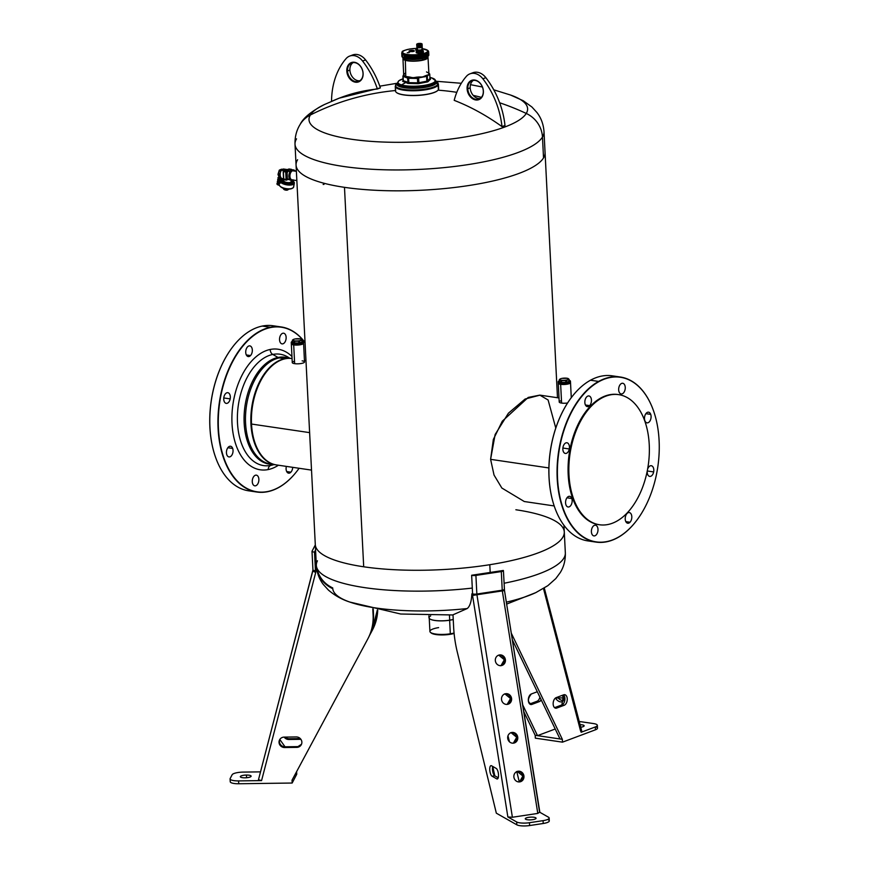 <?xml version="1.0" encoding="UTF-8"?>
<svg xmlns="http://www.w3.org/2000/svg" width="869" height="869" viewBox="0 0 869 869"><rect width="100%" height="100%" fill="white"/><g stroke="black" fill="none" stroke-linecap="round" stroke-linejoin="round"><path stroke-width="1.3" d="M297.6 159.722A124.658 31.425 -2.9 0 0 296.068 165.132A124.658 31.425 -2.9 0 0 344.482 187.335L363.698 566.784A124.658 31.425 177.1 0 1 315.295 544.581A124.658 31.425 -2.9 0 0 363.698 566.784L344.482 187.335A124.658 31.425 -2.9 0 0 543.527 157.919A124.658 31.425 -2.9 0 0 545.059 152.51A124.658 31.425 177.1 0 1 543.527 157.919A124.658 31.425 177.1 0 1 344.482 187.335A124.658 31.425 177.1 0 1 296.068 165.132L316.349 565.447A124.658 31.425 -2.9 0 0 472.301 588.085A124.658 31.425 177.1 0 1 316.349 565.447A124.658 31.425 -2.9 0 1 317.446 560.798M506.66 604.085L535.793 592.625A109.429 27.58 177.1 0 1 506.345 602.152A109.429 27.58 -2.9 0 0 535.793 592.625L547.818 585.684L555.802 578.58L560.266 572.552C563.862 566.751 565.545 560.179 565.339 552.836A124.658 31.425 177.1 0 1 504.063 583.251A124.658 31.425 -2.9 0 0 565.339 552.836L564.285 531.969A124.658 31.425 177.1 0 1 489.801 564.709A124.658 31.425 177.1 0 1 363.698 566.784A124.658 31.425 -2.9 0 0 489.801 564.709A124.658 31.425 -2.9 0 0 564.285 531.969A124.658 31.425 -2.9 0 0 515.871 509.755M555.78 428.059L548.111 400.001L539.823 395.123L528.222 397.426L502.304 421.183L493.342 439.432L490.605 459.343L495.124 434.533L508.408 413.199L525.126 399.023L539.986 395.145L559.017 397.959M296.535 138.844A124.658 31.425 -2.9 0 0 295.015 144.254A124.658 31.425 -2.9 0 0 410.505 169.748A124.658 31.425 -2.9 0 0 542.473 137.052L543.527 157.919L542.473 137.052A124.658 31.425 -2.9 0 0 544.005 131.643A124.658 31.425 177.1 0 1 542.473 137.052A27.406 26.135 -148.6 0 0 526.256 113.437A109.429 27.58 -2.9 0 0 510.592 95.047A109.429 27.58 177.1 0 1 526.256 113.437A246.22 234.826 -148.6 0 0 499.653 102.77A246.22 234.826 31.4 0 1 526.256 113.437A109.429 27.58 177.1 0 1 401.163 142.31A109.429 27.58 177.1 0 1 310.352 115.012A27.406 26.135 -148.6 0 0 300.174 124.376A27.406 26.135 31.4 0 1 310.352 115.012A109.429 27.58 177.1 0 1 324.561 104.476A109.429 27.58 -2.9 0 0 310.352 115.012A246.22 234.826 31.4 0 1 395.482 90.528A246.22 234.826 -148.6 0 0 310.352 115.012A109.429 27.58 -2.9 0 0 401.163 142.31A109.429 27.58 -2.9 0 0 526.256 113.437A27.406 26.135 31.4 0 1 542.473 137.052A124.658 31.425 177.1 0 1 410.505 169.748A124.658 31.425 177.1 0 1 295.015 144.254C294.808 136.835 296.525 130.209 300.174 124.376C303.357 117.836 311.482 111.199 324.561 104.476L339.192 98.175L380.383 87.888A73.615 55.833 -110.5 0 0 365.577 59.918L362.579 61.036A14.719 11.167 -110.5 0 0 349.675 56.083A14.719 11.167 -110.5 0 0 346.09 58.603A14.719 11.167 69.5 0 1 362.579 61.036A73.615 55.833 69.5 0 1 377.385 89.007C361.385 90.604 346.112 94.743 331.545 101.434M481.415 97.35A246.22 234.826 -148.6 0 0 473.203 95.394A246.22 234.826 31.4 0 1 481.415 97.35M456.801 92.32A246.22 234.826 -148.6 0 0 438.063 90.159A246.22 234.826 31.4 0 1 456.801 92.32M454.194 100.348C470.596 106.724 486.521 115.479 501.989 126.602L504.987 125.484A73.615 55.833 -110.5 0 0 485.858 77.678L482.86 78.797A14.719 11.167 -110.5 0 0 469.955 73.843A14.719 11.167 -110.5 0 0 466.371 76.363A14.719 11.167 69.5 0 1 482.86 78.797A73.615 55.833 69.5 0 1 501.989 126.602C486.521 115.479 470.596 106.724 454.194 100.348A73.615 55.833 69.5 0 1 466.371 76.363A73.615 55.833 -110.5 0 0 454.194 100.348M570.651 398.523A83.185 50 98.4 0 0 554.607 507.148A83.185 50 -81.6 0 1 554.585 507.061A83.185 50 -81.6 0 1 570.596 398.599A83.185 50 -81.6 0 1 570.651 398.523M616.208 376.701A83.435 50.152 98.4 0 0 590.475 380.231A83.435 50.152 98.4 0 0 570.705 398.447A83.435 50.152 98.4 0 0 554.639 507.235A83.435 50.152 98.4 0 0 591.919 541.213A83.435 50.152 -81.6 0 1 587.802 540.887A83.435 50.152 -81.6 0 1 548.915 468.728A83.435 50.152 -81.6 0 1 590.475 380.231A83.435 50.152 -81.6 0 1 612.167 375.821L620.314 377.016A83.435 50.152 98.4 0 0 598.622 381.426L590.475 380.231L598.622 381.426A83.435 50.152 98.4 0 0 557.062 469.933A83.435 50.152 98.4 0 0 595.949 542.093A83.435 50.152 98.4 0 0 617.653 537.683A83.435 50.152 98.4 0 0 637.477 519.38A83.435 50.152 -81.6 0 1 637.422 519.456A83.435 50.152 -81.6 0 1 617.653 537.683A83.435 50.152 -81.6 0 1 557.941 487.161A83.435 50.152 -81.6 0 1 598.622 381.426L598.839 381.687A83.185 50 98.4 0 0 558.278 487.107A83.185 50 98.4 0 0 617.816 537.476L617.816 537.476A83.185 50 98.4 0 0 637.531 519.314A83.185 50 98.4 0 0 653.542 410.841A83.185 50 98.4 0 0 598.839 381.687L598.622 381.426A83.435 50.152 -81.6 0 1 653.477 410.668A83.435 50.152 -81.6 0 1 653.51 410.755A83.435 50.152 98.4 0 0 620.314 377.016M617.816 537.476A83.185 50 -81.6 0 1 558.278 487.107A83.185 50 -81.6 0 1 598.839 381.687A83.185 50 -81.6 0 1 658.376 432.056A83.185 50 -81.6 0 1 617.816 537.476M569.293 448.969A5.399 3.248 98.4 0 0 567.164 442.821A5.399 3.248 98.4 0 0 563.003 447.253A5.399 3.248 98.4 0 0 565.132 453.401A5.399 3.248 98.4 0 0 569.293 448.969A5.399 3.248 -81.6 0 1 565.361 453.444A5.399 3.248 -81.6 0 1 563.003 447.253A5.399 3.248 -81.6 0 1 566.936 442.766A5.399 3.248 -81.6 0 1 569.293 448.969L562.895 448.024L569.293 448.969M600.827 398.002A65.762 39.529 98.4 0 0 568.065 468.087A65.762 39.529 98.4 0 0 599.11 524.702A65.762 39.529 -81.6 0 1 598.719 524.648A65.762 39.529 -81.6 0 1 568.076 467.761A65.762 39.529 -81.6 0 1 600.827 398.002L601.609 398.121A65.762 39.529 -81.6 0 1 648.665 437.943A65.762 39.529 -81.6 0 1 616.599 521.281A65.762 39.529 -81.6 0 1 569.543 481.459A65.762 39.529 -81.6 0 1 601.609 398.121A65.762 39.529 98.4 0 0 568.847 467.88A65.762 39.529 98.4 0 0 599.501 524.757A65.762 39.529 98.4 0 0 616.599 521.281A65.762 39.529 98.4 0 0 649.36 451.522A65.762 39.529 98.4 0 0 618.706 394.645A65.762 39.529 98.4 0 0 601.609 398.121L600.827 398.002A65.762 39.529 -81.6 0 1 617.935 394.526A65.762 39.529 -81.6 0 1 618.315 394.591A65.762 39.529 98.4 0 0 600.827 398.002M571.802 498.513A5.399 3.248 98.4 0 0 567.359 497.307A5.399 3.248 98.4 0 0 565.925 504.791A5.399 3.248 98.4 0 0 570.368 505.997A5.399 3.248 98.4 0 0 571.802 498.513A5.399 3.248 -81.6 0 1 571.454 504.302A5.399 3.248 -81.6 0 1 568.076 506.996A5.399 3.248 -81.6 0 1 565.925 504.791A5.399 3.248 -81.6 0 1 566.273 499.002A5.399 3.248 -81.6 0 1 569.651 496.318A5.399 3.248 -81.6 0 1 571.802 498.513L566.957 497.796L571.802 498.513M595.71 525.267A5.399 3.248 98.4 0 0 591.55 529.699A5.399 3.248 98.4 0 0 593.679 535.847A5.399 3.248 98.4 0 0 597.839 531.415A5.399 3.248 98.4 0 0 595.71 525.267A5.399 3.248 -81.6 0 1 597.872 531.22A5.399 3.248 -81.6 0 1 593.907 535.901A5.399 3.248 -81.6 0 1 593.679 535.847A5.399 3.248 -81.6 0 1 591.517 529.894A5.399 3.248 -81.6 0 1 595.482 525.213A5.399 3.248 -81.6 0 1 595.71 525.267L595.71 525.267M627.005 513.536A5.399 3.248 98.4 0 0 625.571 521.02A5.399 3.248 98.4 0 0 630.014 522.236A5.399 3.248 98.4 0 0 631.448 514.752A5.399 3.248 98.4 0 0 627.005 513.536A5.399 3.248 -81.6 0 1 629.297 512.547A5.399 3.248 -81.6 0 1 631.796 516.468A5.399 3.248 -81.6 0 1 630.014 522.236L625.81 521.617L630.014 522.236A5.399 3.248 -81.6 0 1 627.722 523.225A5.399 3.248 -81.6 0 1 625.224 519.304A5.399 3.248 -81.6 0 1 627.005 513.536M647.242 471.052A5.399 3.248 98.4 0 0 649.74 476.408A5.399 3.248 98.4 0 0 653.651 471.921A5.399 3.248 98.4 0 0 651.772 465.86A5.399 3.248 98.4 0 0 647.557 469.369A5.399 3.248 -81.6 0 1 651.294 465.719A5.399 3.248 -81.6 0 1 653.651 471.921L647.253 470.976L653.651 471.921A5.399 3.248 -81.6 0 1 649.719 476.408A5.399 3.248 -81.6 0 1 647.242 471.052M644.852 420.65A5.399 3.248 98.4 0 0 649.295 421.867A5.399 3.248 98.4 0 0 650.729 414.383A5.399 3.248 98.4 0 0 646.286 413.166A5.399 3.248 98.4 0 0 644.852 420.65A5.399 3.248 -81.6 0 1 645.2 414.861A5.399 3.248 -81.6 0 1 648.578 412.178A5.399 3.248 -81.6 0 1 650.729 414.383A5.399 3.248 -81.6 0 1 650.381 420.161A5.399 3.248 -81.6 0 1 647.003 422.855A5.399 3.248 -81.6 0 1 644.852 420.65M620.944 393.907A5.399 3.248 98.4 0 0 625.104 389.464A5.399 3.248 98.4 0 0 622.975 383.316A5.399 3.248 98.4 0 0 618.815 387.759A5.399 3.248 98.4 0 0 620.944 393.907L620.944 393.907A5.399 3.248 -81.6 0 1 618.782 387.943A5.399 3.248 -81.6 0 1 622.747 383.272A5.399 3.248 -81.6 0 1 622.975 383.316A5.399 3.248 -81.6 0 1 625.137 389.279A5.399 3.248 -81.6 0 1 621.172 393.95A5.399 3.248 -81.6 0 1 620.944 393.907L620.944 393.907M589.649 405.627A5.399 3.248 98.4 0 0 591.083 398.143A5.399 3.248 98.4 0 0 586.64 396.937A5.399 3.248 98.4 0 0 585.206 404.422A5.399 3.248 98.4 0 0 589.649 405.627L585.445 405.008L589.649 405.627A5.399 3.248 -81.6 0 1 587.357 406.627A5.399 3.248 -81.6 0 1 584.859 402.705A5.399 3.248 -81.6 0 1 586.64 396.937A5.399 3.248 -81.6 0 1 588.932 395.949A5.399 3.248 -81.6 0 1 591.431 399.859A5.399 3.248 -81.6 0 1 589.649 405.627M645.884 413.666L650.729 414.383L645.884 413.666M264.893 459.125A53.52 32.175 -81.6 0 1 252.129 406.996A53.52 32.175 -81.6 0 1 279.405 360.787A53.52 32.175 98.4 0 0 252.129 406.996A53.52 32.175 98.4 0 0 264.893 459.125M311.515 470.107L276.494 464.937A53.759 32.316 -81.6 0 1 251.521 424.05L251.434 423.876A53.27 32.023 -81.6 0 1 265.251 373.442A53.27 32.023 -81.6 0 1 265.36 373.301A53.27 32.023 98.4 0 0 251.434 423.876A53.27 32.023 98.4 0 0 255.062 443.081A53.27 32.023 -81.6 0 1 254.997 442.908A53.27 32.023 -81.6 0 1 251.434 423.876L251.521 424.05A53.759 32.316 -81.6 0 1 292.06 358.549A53.759 32.316 98.4 0 0 265.469 373.149A53.759 32.316 98.4 0 0 251.521 424.05L309.614 432.632L251.521 424.05A53.759 32.316 98.4 0 0 255.117 443.255L254.997 442.908M284.652 358.691A53.759 32.316 -81.6 0 1 291.897 358.528A53.759 32.316 98.4 0 0 291.615 358.484A53.759 32.316 98.4 0 0 284.652 358.691L284.652 358.691A53.759 32.316 98.4 0 0 251.13 412.645A53.759 32.316 98.4 0 0 275.907 464.85A53.759 32.316 98.4 0 0 276.201 464.893A53.759 32.316 -81.6 0 1 251.119 412.884A53.759 32.316 -81.6 0 1 284.652 358.691L279.286 357.898L284.652 358.691M270.531 464.057A53.759 32.316 -81.6 0 1 245.764 411.852A53.759 32.316 -81.6 0 1 279.286 357.898A53.759 32.316 -81.6 0 1 286.238 357.691A53.759 32.316 98.4 0 0 279.286 357.898A4.91 3.834 78.6 0 1 278.037 357.452A54.019 32.468 -81.6 0 1 288.139 357.963A54.019 32.468 98.4 0 0 278.037 357.452A4.91 3.834 -101.4 0 0 279.286 357.898A53.759 32.316 98.4 0 0 245.764 411.852A53.759 32.316 98.4 0 0 270.531 464.057L275.907 464.85M272.431 464.339A54.019 32.468 -81.6 0 1 244.178 414.296A54.019 32.468 -81.6 0 1 278.037 357.452A54.019 32.468 98.4 0 0 244.178 414.296A54.019 32.468 98.4 0 0 272.431 464.339M272.779 354.443L278.037 357.452L272.779 354.443A56.289 33.837 -81.6 0 1 288.323 357.311A56.289 33.837 98.4 0 0 272.779 354.443A4.91 3.834 78.6 0 1 270.226 349.468A60.939 36.628 -81.6 0 1 291.962 356.507A60.939 36.628 98.4 0 0 270.226 349.468A4.91 3.834 -101.4 0 0 272.779 354.443A56.289 33.837 98.4 0 0 237.389 416.881A56.289 33.837 98.4 0 0 270.9 465.382A56.289 33.837 -81.6 0 1 237.389 416.881A56.289 33.837 -81.6 0 1 272.779 354.443M273.909 464.557L270.9 465.382L273.909 464.557M272.421 465.013A56.289 33.837 -81.6 0 1 270.9 465.382A56.289 33.837 98.4 0 0 272.421 465.013L274.028 464.578M278.417 465.23A60.939 36.628 -81.6 0 1 268.195 469.564A4.91 3.834 78.6 0 1 270.9 465.382A4.91 3.834 -101.4 0 0 268.195 469.564A60.939 36.628 -81.6 0 1 231.904 417.066A60.939 36.628 -81.6 0 1 270.226 349.468A60.939 36.628 98.4 0 0 231.904 417.066A60.939 36.628 98.4 0 0 268.195 469.564A60.939 36.628 98.4 0 0 278.417 465.23M270.596 327.548A83.185 50 -81.6 0 1 305.062 342.69A83.185 50 98.4 0 0 270.596 327.548L270.411 327.276A83.435 50.152 -81.6 0 1 305.062 342.582A83.435 50.152 98.4 0 0 281.198 326.95A83.435 50.152 98.4 0 0 270.411 327.276L270.596 327.548A83.185 50 98.4 0 0 218.293 419.825A83.185 50 98.4 0 0 267.826 491.496A83.185 50 -81.6 0 1 218.293 419.825A83.185 50 -81.6 0 1 270.596 327.548M299.099 468.282A83.185 50 -81.6 0 1 267.826 491.496A83.185 50 98.4 0 0 298.404 469.249A83.185 50 98.4 0 0 299.099 468.282M290.898 472.171A5.399 3.248 98.4 0 0 292.69 467.337A5.399 3.248 -81.6 0 1 290.898 472.171A5.399 3.248 -81.6 0 1 288.606 473.16A5.399 3.248 -81.6 0 1 286.368 466.403A5.399 3.248 98.4 0 0 287.118 472.225A5.399 3.248 98.4 0 0 290.898 472.171L286.694 471.541L290.898 472.171M254.563 485.782A5.399 3.248 98.4 0 0 258.723 481.35A5.399 3.248 98.4 0 0 256.594 475.202A5.399 3.248 98.4 0 0 252.434 479.634A5.399 3.248 98.4 0 0 254.563 485.782A5.399 3.248 -81.6 0 1 252.39 479.829A5.399 3.248 -81.6 0 1 256.366 475.147A5.399 3.248 -81.6 0 1 256.594 475.202L256.594 475.202A5.399 3.248 -81.6 0 1 258.756 481.154A5.399 3.248 -81.6 0 1 254.791 485.836A5.399 3.248 -81.6 0 1 254.563 485.782M226.798 454.726A5.399 3.248 98.4 0 0 231.252 455.932A5.399 3.248 98.4 0 0 232.686 448.447A5.399 3.248 98.4 0 0 228.243 447.242A5.399 3.248 98.4 0 0 226.798 454.726A5.399 3.248 -81.6 0 1 227.157 448.936A5.399 3.248 -81.6 0 1 230.535 446.242A5.399 3.248 -81.6 0 1 232.686 448.447L227.83 447.731L232.686 448.447A5.399 3.248 -81.6 0 1 232.338 454.237A5.399 3.248 -81.6 0 1 228.96 456.931A5.399 3.248 -81.6 0 1 226.798 454.726M223.887 397.187A5.399 3.248 98.4 0 0 226.016 403.335A5.399 3.248 98.4 0 0 230.176 398.893A5.399 3.248 98.4 0 0 228.047 392.745A5.399 3.248 98.4 0 0 223.887 397.187A5.399 3.248 -81.6 0 1 227.819 392.701A5.399 3.248 -81.6 0 1 230.176 398.893A5.399 3.248 -81.6 0 1 226.244 403.379A5.399 3.248 -81.6 0 1 223.887 397.187M247.524 346.872A5.399 3.248 98.4 0 0 246.079 354.356A5.399 3.248 98.4 0 0 250.533 355.562A5.399 3.248 98.4 0 0 251.967 348.078A5.399 3.248 98.4 0 0 247.524 346.872A5.399 3.248 -81.6 0 1 249.816 345.884A5.399 3.248 -81.6 0 1 252.314 349.794A5.399 3.248 -81.6 0 1 250.533 355.562A5.399 3.248 -81.6 0 1 248.241 356.562A5.399 3.248 -81.6 0 1 245.742 352.64A5.399 3.248 -81.6 0 1 247.524 346.872M283.859 333.251A5.399 3.248 98.4 0 0 279.699 337.693A5.399 3.248 98.4 0 0 281.828 343.842A5.399 3.248 98.4 0 0 285.988 339.399A5.399 3.248 98.4 0 0 283.859 333.251L283.859 333.251A5.399 3.248 -81.6 0 1 286.02 339.214A5.399 3.248 -81.6 0 1 282.056 343.885A5.399 3.248 -81.6 0 1 281.828 343.842A5.399 3.248 -81.6 0 1 279.666 337.878A5.399 3.248 -81.6 0 1 283.631 333.207A5.399 3.248 -81.6 0 1 283.859 333.251M298.349 469.314A83.435 50.152 -81.6 0 1 298.295 469.39A83.435 50.152 -81.6 0 1 267.619 491.702L267.619 491.702A83.435 50.152 -81.6 0 1 217.945 419.825A83.435 50.152 -81.6 0 1 270.411 327.276A83.435 50.152 98.4 0 0 218.391 411.004A83.435 50.152 98.4 0 0 256.833 492.028A83.435 50.152 98.4 0 0 267.619 491.702A83.435 50.152 98.4 0 0 298.349 469.314M256.833 492.028L248.686 490.822A83.435 50.152 -81.6 0 1 210.244 409.799A83.435 50.152 -81.6 0 1 262.264 326.071L270.411 327.276L262.264 326.071A83.435 50.152 -81.6 0 1 273.051 325.756L281.198 326.95M277.081 326.635A83.435 50.152 98.4 0 0 262.264 326.071A83.435 50.152 98.4 0 0 231.578 348.382A83.435 50.152 98.4 0 0 215.523 457.17A83.435 50.152 98.4 0 0 252.792 491.148M215.49 457.083A83.185 50 -81.6 0 1 215.458 456.996A83.185 50 -81.6 0 1 231.469 348.534A83.185 50 -81.6 0 1 231.523 348.458A83.185 50 98.4 0 0 215.49 457.083M246.329 354.943L250.533 355.562L246.329 354.943M223.778 397.948L230.176 398.893L223.778 397.948M548.882 467.946L490.605 459.343L548.882 467.946M554.194 505.943L524.289 501.522L501.847 488.03L494.026 475.039L490.605 459.343M490.192 572.454L489.801 564.709L490.192 572.454M472.584 593.744A123.985 31.251 177.1 0 1 471.867 593.831C471.476 601.478 469.923 606.388 467.196 608.55A109.429 27.58 177.1 0 1 349.762 602.043A109.429 27.58 -2.9 0 0 467.196 608.55L452.999 614.807L453.618 627.005A49.077 17.478 -98.6 0 0 457.311 652.141L496.329 813.178L516.816 824.811L516.675 821.965L507.865 816.958L472.551 595.482L476.929 594.744L512.395 817.251L507.865 816.958L512.395 817.251L476.929 594.744L472.551 595.482A5.887 2.096 81.4 0 1 472.399 594.124L472.595 593.875A3.433 0.869 -2.9 0 0 476.853 594.027A2.455 0.869 -98.6 0 0 476.929 594.744L502.315 590.909L537.792 813.417L512.395 817.251L537.792 813.417L502.315 590.909L476.929 594.744A2.455 0.869 81.4 0 1 476.853 594.027L502.239 590.192A2.455 0.869 -98.6 0 0 502.315 590.909L504.509 590.627L502.315 590.909A2.455 0.869 81.4 0 1 502.239 590.192L476.853 594.027L475.908 575.408L501.304 571.574L502.239 590.192A3.433 0.869 -2.9 0 0 504.368 589.28A3.433 0.869 -2.9 0 0 504.27 589.084A3.433 0.869 177.1 0 1 504.368 589.28A3.433 0.869 177.1 0 1 502.239 590.192L501.304 571.574A3.433 0.869 -2.9 0 0 503.423 570.661A3.433 0.869 -2.9 0 0 503.325 570.466L471.65 575.256L472.606 594.222L471.867 593.831L472.584 593.744M332.751 587.955C324.952 584.229 319.814 578.33 317.326 570.26L317.304 571.009C319.803 579.08 324.963 584.989 332.773 588.704A109.429 27.58 -2.9 0 0 349.762 602.043C341.908 599.523 334.793 595.537 328.406 590.062L323.344 584.5C319.216 579.112 316.881 572.758 316.349 565.447M430.676 615.915A14.795 3.726 -2.9 0 0 430.676 619.38A14.795 3.726 -2.9 0 0 449.707 620.162A14.795 3.726 -2.9 0 0 453.238 619.445A14.795 3.726 177.1 0 1 449.707 620.162L449.458 615.241L449.707 620.162A14.795 3.726 177.1 0 1 428.993 617.772L428.906 615.904M430.872 632.665A13.882 3.498 -2.9 0 0 450.077 634.327A13.882 3.498 -2.9 0 0 454.107 633.447A13.882 3.498 177.1 0 1 450.077 634.327L450.316 633.794A14.577 3.672 -2.9 0 0 454.063 633.023A14.577 3.672 177.1 0 1 450.316 633.794L449.631 620.238A14.577 3.672 177.1 0 1 430.872 619.467A14.577 3.672 177.1 0 1 430.774 619.423A14.577 3.672 -2.9 0 0 449.631 620.238L450.316 633.794A14.577 3.672 177.1 0 1 429.916 631.448L429.221 617.892M449.631 620.238A14.577 3.672 -2.9 0 0 453.238 619.499A14.577 3.672 177.1 0 1 449.631 620.238M438.617 627.614A14.577 3.672 -2.9 0 0 430.459 632.371A14.577 3.672 -2.9 0 0 450.316 633.794L450.077 634.327A13.882 3.498 177.1 0 1 431.165 632.969L430.459 632.371M469.955 73.843L472.953 72.714A14.719 11.167 69.5 0 1 485.858 77.678A14.719 11.167 -110.5 0 0 471.509 73.42M470.183 87.845A9.82 7.441 69.5 0 1 473.344 80.382A9.82 7.441 -110.5 0 0 470.183 87.845A9.82 7.441 -110.5 0 0 480.133 98.49A9.82 7.441 69.5 0 1 470.183 87.845L467.783 88.736L470.183 87.845M483.305 91.028A9.82 7.441 69.5 0 1 478.982 99.077A9.82 7.441 69.5 0 1 467.783 88.736A9.82 7.441 69.5 0 1 472.095 80.698A9.82 7.441 69.5 0 1 483.305 91.028A9.82 7.441 -110.5 0 0 475.061 80.404A9.82 7.441 -110.5 0 0 467.783 88.736L467.098 88.79A10.309 7.821 69.5 0 1 474.735 80.035A10.309 7.821 69.5 0 1 483.392 91.202L483.392 91.202A10.309 7.821 69.5 0 1 475.745 99.957A10.309 7.821 69.5 0 1 467.098 88.79L467.783 88.736A9.82 7.441 -110.5 0 0 476.027 99.37A9.82 7.441 -110.5 0 0 483.305 91.028M467.098 88.79A10.309 7.821 -110.5 0 0 475.745 99.957A10.309 7.821 -110.5 0 0 483.392 91.202A10.309 7.821 -110.5 0 0 474.735 80.035A10.309 7.821 -110.5 0 0 467.098 88.79M504.987 125.484L501.989 126.602A73.615 55.833 -110.5 0 0 482.86 78.797L485.858 77.678A73.615 55.833 69.5 0 1 504.987 125.484M556.193 697.633L563.688 694.82A5.399 3.248 -81.6 0 1 564.741 694.7A5.399 3.248 -81.6 0 1 567.24 699.654A5.399 3.248 -81.6 0 1 564.209 705.259L556.725 708.061A5.399 3.248 -81.6 0 1 555.671 708.192A5.399 3.248 -81.6 0 1 553.162 703.238A5.399 3.248 -81.6 0 1 556.193 697.633A5.399 3.248 98.4 0 0 553.162 704.086A5.399 3.248 98.4 0 0 556.725 708.061L554.704 707.768L556.725 708.061L564.209 705.259L561.885 704.911L564.209 705.259A5.399 3.248 98.4 0 0 567.24 698.806A5.399 3.248 98.4 0 0 563.688 694.82L556.193 697.633M554.563 707.659L561.885 704.911A5.399 3.248 98.4 0 0 564.817 700.305A5.399 3.248 98.4 0 0 563.514 694.885L561.885 704.911L554.563 707.659M560.016 738.965L512.373 639.91L560.016 738.965L562.341 739.313L537.509 735.641L560.016 738.965M597.34 725.322A9.82 2.477 -2.9 0 0 593.527 723.573L581.882 721.857L593.527 723.573A9.82 2.477 177.1 0 1 595.298 726.962A9.82 2.477 -2.9 0 0 597.34 725.322L597.481 728.168A9.82 2.477 177.1 0 1 595.439 729.808L562.493 742.159L562.341 739.313L511.298 633.175L562.341 739.313L562.493 742.159L535.326 738.15L535.185 735.304L537.509 735.641L535.185 735.304L523.801 711.646L535.185 735.304L535.326 738.15L562.493 742.159L595.439 729.808L595.298 726.962L581.122 732.274L543.483 588.541L580.601 731.046M544.287 588.041L581.882 731.611L581.122 732.274L595.298 726.962L595.439 729.808A9.82 2.477 -2.9 0 0 595.623 726.832M563.449 700.349A5.399 3.519 48.7 0 1 557.54 697.123A5.399 3.519 -131.3 0 0 563.449 700.349M563.503 697.872L562.243 695.363A5.399 3.519 48.7 0 1 563.503 697.872A5.399 3.519 48.7 0 1 562.797 701.294A5.399 3.519 48.7 0 1 555.519 698.003L563.503 697.872M581.882 721.857A9.82 2.477 -2.9 0 0 579.265 721.618A9.82 2.477 177.1 0 1 581.882 721.857M537.053 701.25A5.399 3.248 98.4 0 0 539.888 697.123A5.399 3.248 -81.6 0 1 537.053 701.25L539.377 701.598L537.053 701.25L529.732 703.988L537.053 701.25M541.235 699.925A5.399 3.248 -81.6 0 1 539.377 701.598L531.893 704.401A5.399 3.248 -81.6 0 1 530.84 704.52A5.399 3.248 -81.6 0 1 528.33 699.567A5.399 3.248 -81.6 0 1 531.361 693.962L537.303 691.746L531.361 693.962C527.287 699.034 527.461 702.51 531.893 704.401L529.873 704.096L531.893 704.401L539.377 701.598L541.235 699.925M582.99 726.712A5.399 1.358 177.1 0 1 580.742 727.244A5.399 1.358 -2.9 0 0 582.99 726.712A5.399 1.358 -2.9 0 0 580.079 724.692A5.399 1.358 177.1 0 1 584.109 725.811A5.399 1.358 177.1 0 1 582.99 726.712M522.736 704.922L537.509 735.641L555.226 729.004L537.509 735.641L522.736 704.922M288.834 739.486L289.225 738.726L300.283 738.585L289.225 738.726L288.834 739.486A5.399 5.171 27.5 0 1 284.185 737.097L288.834 739.486L300.913 739.323L288.834 739.486M369.564 635.38L371.986 630.861A49.077 46.98 -152.5 0 0 372.258 630.351A49.077 46.98 -152.5 0 0 377.352 609.951L371.986 630.861L369.564 635.38M230.318 781.361A9.82 2.477 -2.9 0 0 238.725 783.751L238.584 780.905L261.569 780.601L258.473 779.765L261.569 780.601L315.751 572.334A5.887 5.638 -152.5 0 0 315.936 571.031L317.098 571.009L315.458 571.031L316.946 570.26L315.849 570.281L315.936 571.031A5.887 5.638 27.5 0 1 315.751 572.334A3.433 0.967 -165.4 0 1 312.894 570.585A3.433 0.967 -165.4 0 1 312.916 570.531A3.433 0.967 14.6 0 0 312.894 570.585A3.433 0.967 14.6 0 0 315.751 572.334L261.569 780.601L238.584 780.905A9.82 2.477 177.1 0 1 230.176 778.515L232.142 774.746L230.176 778.515A9.82 2.477 -2.9 0 0 230.089 778.885A9.82 2.477 -2.9 0 0 238.584 780.905L238.725 783.751L292.169 783.034L296.742 774.225L296.611 771.629L296.742 774.225L292.169 783.034L292.027 780.188L367.804 638.921A49.077 46.98 -152.5 0 0 368.076 638.4A49.077 46.98 -152.5 0 0 373.105 615.122L373.496 614.361A49.077 46.98 27.5 0 1 368.467 637.65L368.076 638.4M314.502 552.054L315.566 550.001L314.502 552.054L315.447 570.672L314.502 552.054A3.433 0.869 177.1 0 1 312.036 551.218A3.433 0.869 -2.9 0 0 312.004 551.348A3.433 0.869 -2.9 0 0 314.502 552.054M316.729 569.054L316.088 570.281L316.729 569.054M368.195 638.161C372.117 630.764 373.887 622.823 373.496 614.361L373.105 615.122A49.077 46.98 27.5 0 1 367.804 638.921L292.027 780.188L292.169 783.034L238.725 783.751A9.82 2.477 177.1 0 1 230.231 781.731L230.089 778.885M284.641 747.536A5.399 5.171 27.5 0 1 279.59 739.834A5.399 5.171 27.5 0 1 284.12 737.108L296.264 736.945A5.399 5.171 27.5 0 1 301.315 744.646A5.399 5.171 27.5 0 1 296.785 747.373L297.176 746.623A5.399 5.171 -152.5 0 0 301.489 744.266L296.785 747.373L284.641 747.536L285.032 746.786L284.641 747.536L296.785 747.373A5.399 5.171 -152.5 0 0 301.869 742.083A5.399 5.171 -152.5 0 0 296.264 736.945L284.12 737.108A5.399 5.171 -152.5 0 0 279.036 742.387A5.399 5.171 -152.5 0 0 284.641 747.536M279.796 739.465A5.399 5.171 -152.5 0 0 285.032 746.786L297.176 746.623L285.032 746.786L279.796 739.465M246.448 775.05A5.399 1.358 177.1 0 1 251.119 776.158A5.399 1.358 177.1 0 1 245.015 777.82A5.399 1.358 177.1 0 1 240.344 776.712A5.399 1.358 177.1 0 1 246.448 775.05L246.59 777.744L246.448 775.05A5.399 1.358 -2.9 0 0 240.387 776.506A5.399 1.358 -2.9 0 0 245.015 777.82A5.399 1.358 -2.9 0 0 251.076 776.365A5.399 1.358 -2.9 0 0 246.448 775.05M315.306 544.928L312.036 551.218L315.306 544.928M312.004 551.348L312.949 569.966A3.433 0.869 -2.9 0 0 315.447 570.672A3.433 0.869 177.1 0 1 312.949 569.966A3.433 0.869 177.1 0 1 312.981 569.836A3.433 0.869 -2.9 0 0 312.949 569.966L258.451 779.819L312.883 570.651M372.453 629.971L372.453 629.971A49.077 46.98 -152.5 0 0 377.722 610.027A49.077 46.98 27.5 0 1 372.649 629.591L372.258 630.351M232.142 774.746A9.82 2.477 177.1 0 1 243.168 772.096L260.526 771.868L243.168 772.096A9.82 2.477 -2.9 0 0 232.142 774.746M285.195 737.086A5.399 5.171 -152.5 0 0 289.225 738.726A5.399 5.171 27.5 0 1 285.195 737.086M373.496 614.361L373.225 608.984L373.496 614.361M373.105 615.122L372.79 608.876L373.105 615.122M491.539 765.774L496.199 768.413A5.399 1.923 81.4 0 1 498.448 774.073A5.399 1.923 81.4 0 1 497.264 778.972A5.399 1.923 81.4 0 1 496.72 778.852L492.071 776.202A5.399 1.923 81.4 0 1 489.812 770.542A5.399 1.923 81.4 0 1 490.996 765.654A5.399 1.923 81.4 0 1 491.539 765.774A5.399 1.923 -98.6 0 0 489.758 769.825A5.399 1.923 -98.6 0 0 492.071 776.202L494.787 775.789L492.071 776.202L496.72 778.852L497.752 778.689L496.72 778.852A5.399 1.923 -98.6 0 0 498.513 774.79A5.399 1.923 -98.6 0 0 496.199 768.413L491.539 765.774M492.745 766.458A5.399 1.923 -98.6 0 0 492.799 771.824A5.399 1.923 -98.6 0 0 494.787 775.789L498.241 777.755L494.787 775.789L492.745 766.458M523.898 775.811A5.399 5.04 77.8 0 0 518.065 771.237A5.399 5.04 77.8 0 0 513.927 777.32A5.399 5.04 77.8 0 0 519.76 781.894A5.399 5.04 77.8 0 0 523.898 775.811A5.399 5.04 -102.2 0 1 520.053 781.839A5.399 5.04 -102.2 0 1 513.927 777.32A5.399 5.04 -102.2 0 1 517.772 771.292A5.399 5.04 -102.2 0 1 523.898 775.811L522.877 776.039L519.532 781.926A5.399 5.04 77.8 0 0 522.877 776.039L523.898 775.811M517.718 737.053A5.399 5.04 77.8 0 0 511.884 732.48A5.399 5.04 77.8 0 0 507.746 738.563A5.399 5.04 77.8 0 0 513.59 743.136A5.399 5.04 77.8 0 0 517.718 737.053A5.399 5.04 -102.2 0 1 513.872 743.082A5.399 5.04 -102.2 0 1 507.746 738.563A5.399 5.04 -102.2 0 1 511.591 732.524A5.399 5.04 -102.2 0 1 517.718 737.053L516.697 737.27L513.362 743.169A5.399 5.04 77.8 0 0 516.697 737.27L517.718 737.053M511.548 698.285A5.399 5.04 77.8 0 0 505.704 693.712A5.399 5.04 77.8 0 0 501.565 699.795A5.399 5.04 77.8 0 0 507.409 704.368A5.399 5.04 77.8 0 0 511.548 698.285A5.399 5.04 -102.2 0 1 507.692 704.314A5.399 5.04 -102.2 0 1 501.565 699.795A5.399 5.04 -102.2 0 1 505.41 693.766A5.399 5.04 -102.2 0 1 511.548 698.285L510.516 698.513L507.181 704.401A5.399 5.04 77.8 0 0 510.516 698.513L511.548 698.285M505.367 659.528A5.399 5.04 77.8 0 0 499.523 654.944A5.399 5.04 77.8 0 0 495.384 661.037A5.399 5.04 77.8 0 0 501.228 665.611A5.399 5.04 77.8 0 0 505.367 659.528A5.399 5.04 -102.2 0 1 501.522 665.556A5.399 5.04 -102.2 0 1 495.384 661.037A5.399 5.04 -102.2 0 1 499.23 654.998A5.399 5.04 -102.2 0 1 505.367 659.528L504.335 659.745L501 665.632A5.399 5.04 77.8 0 0 504.335 659.745L505.367 659.528M517.261 771.433L522.877 776.039A5.399 5.04 77.8 0 0 517.261 771.433M511.081 732.665L516.697 737.27A5.399 5.04 77.8 0 0 511.081 732.665M504.911 693.907L510.516 698.513A5.399 5.04 77.8 0 0 504.911 693.907M498.73 655.139L504.335 659.745A5.399 5.04 77.8 0 0 498.73 655.139M549.154 818.033L549.295 820.879A9.82 2.477 177.1 0 1 543.212 823.497L543.071 820.651A9.82 2.477 -2.9 0 0 549.154 818.033A9.82 2.477 -2.9 0 0 548.415 817.164A9.82 2.477 177.1 0 1 543.071 820.651L543.212 823.497L529.612 825.55L529.471 822.704L543.071 820.651L529.471 822.704A9.82 2.477 177.1 0 1 516.675 821.965A9.82 2.477 -2.9 0 0 529.471 822.704L529.612 825.55A9.82 2.477 177.1 0 1 516.816 824.811A9.82 2.477 -2.9 0 0 529.612 825.55L543.212 823.497A9.82 2.477 -2.9 0 0 548.556 820.01M535.673 817.751L535.717 818.75L535.673 817.751A5.399 1.358 177.1 0 1 536.075 818.229A5.399 1.358 177.1 0 1 531.763 819.782A5.399 1.358 177.1 0 1 525.691 819.261A5.399 1.358 177.1 0 1 525.289 818.772A5.399 1.358 177.1 0 1 529.601 817.218A5.399 1.358 177.1 0 1 535.673 817.751A5.399 1.358 -2.9 0 0 528.634 817.338A5.399 1.358 -2.9 0 0 525.691 819.261A5.399 1.358 -2.9 0 0 532.73 819.663A5.399 1.358 -2.9 0 0 535.673 817.751M539.877 812.461L504.509 590.627L503.423 570.661M539.606 812.157L537.792 813.417L539.606 812.157L504.509 590.627M501.304 571.574L475.908 575.408A3.433 0.869 177.1 0 1 471.65 575.256L503.325 570.466A3.433 0.869 177.1 0 1 501.304 571.574M472.595 593.875L471.65 575.256A3.433 0.869 -2.9 0 0 475.908 575.408L476.853 594.027A3.433 0.869 177.1 0 1 472.595 593.875M507.974 735.837L509.44 741.789L507.974 735.837M516.773 771.629L519.304 781.948L516.773 771.629M539.855 812.298L548.415 817.164L539.855 812.298M453.618 627.005L452.999 614.807L467.196 608.55C469.923 606.388 471.476 601.478 471.867 593.831L472.399 594.124A5.887 2.096 -98.6 0 0 472.551 595.482L507.865 816.958L516.675 821.965L516.816 824.811L496.329 813.178L457.311 652.141A49.077 17.478 81.4 0 1 453.618 627.005M349.675 56.083L352.673 54.964A14.719 11.167 69.5 0 1 365.577 59.918A14.719 11.167 -110.5 0 0 351.228 55.659M349.892 70.085A9.82 7.441 69.5 0 1 353.064 62.622A9.82 7.441 -110.5 0 0 349.892 70.085A9.82 7.441 -110.5 0 0 359.853 80.73A9.82 7.441 69.5 0 1 349.892 70.085L347.502 70.986L349.892 70.085M363.025 73.278A9.82 7.441 69.5 0 1 358.701 81.317A9.82 7.441 69.5 0 1 347.502 70.986A9.82 7.441 69.5 0 1 351.815 62.937A9.82 7.441 69.5 0 1 363.025 73.278A9.82 7.441 -110.5 0 0 354.78 62.644A9.82 7.441 -110.5 0 0 347.502 70.986L346.807 71.041A10.309 7.821 69.5 0 1 354.454 62.275A10.309 7.821 69.5 0 1 363.112 73.441L363.112 73.441A10.309 7.821 69.5 0 1 355.464 82.197A10.309 7.821 69.5 0 1 346.807 71.041L347.502 70.986A9.82 7.441 -110.5 0 0 355.736 81.61A9.82 7.441 -110.5 0 0 363.025 73.278M331.545 101.325A73.615 55.833 69.5 0 1 346.09 58.603A73.615 55.833 -110.5 0 0 331.545 101.325M346.807 71.041A10.309 7.821 -110.5 0 0 355.464 82.197A10.309 7.821 -110.5 0 0 363.112 73.441A10.309 7.821 -110.5 0 0 354.454 62.275A10.309 7.821 -110.5 0 0 346.807 71.041M377.385 89.007A73.615 55.833 -110.5 0 0 362.579 61.036L365.577 59.918A73.615 55.833 69.5 0 1 380.383 87.888L377.385 89.007M396.394 92.44A21.443 5.41 -2.9 0 0 417.348 95.449A21.443 5.41 -2.9 0 0 437.9 90.333A21.443 5.41 177.1 0 1 437.835 90.398A21.443 5.41 177.1 0 1 417.348 95.449A21.443 5.41 177.1 0 1 396.47 92.494A21.443 5.41 177.1 0 1 396.394 92.44M395.775 90.061A21.595 5.442 -2.9 0 0 396.318 92.375A21.595 5.442 -2.9 0 0 417.348 95.34A21.595 5.442 -2.9 0 0 437.965 90.267A21.595 5.442 -2.9 0 0 438.378 89.746A21.595 5.442 -2.9 0 0 438.28 87.899M435.738 80.817L438.4 84.13L438.639 88.812A21.595 5.442 177.1 0 1 438.378 89.746A21.595 5.442 177.1 0 1 415.512 95.416A21.595 5.442 177.1 0 1 395.504 90.995L395.265 86.313A21.595 5.442 -2.9 0 0 415.273 90.734A21.595 5.442 -2.9 0 0 438.139 85.064L438.378 89.746L438.139 85.064A21.595 5.442 -2.9 0 0 438.4 84.13A21.595 5.442 177.1 0 1 438.139 85.064A0.978 0.934 -148.6 0 0 437.824 84.391A21.301 5.366 -2.9 0 0 437.27 82.11A21.301 5.366 177.1 0 1 437.824 84.391L436.379 83.066A19.922 5.018 -2.9 0 0 435.869 80.926A19.922 5.018 177.1 0 1 436.379 83.066A0.978 0.934 -148.6 0 0 435.684 82.794A19.227 4.845 -2.9 0 0 435.793 81.469A19.227 4.845 177.1 0 1 435.684 82.794A19.227 4.845 177.1 0 1 414.176 87.856A19.227 4.845 177.1 0 1 397.633 83.305A19.227 4.845 -2.9 0 0 414.176 87.856A19.227 4.845 -2.9 0 0 435.684 82.794A0.978 0.934 31.4 0 1 436.379 83.066A19.922 5.018 177.1 0 1 413.611 88.323A19.922 5.018 177.1 0 1 397.09 83.348L395.786 84.706A0.978 0.934 -148.6 0 0 395.667 84.858A0.978 0.934 31.4 0 1 395.786 84.706A21.301 5.366 177.1 0 1 396.188 84.195A21.301 5.366 -2.9 0 0 395.786 84.706L397.09 83.348A19.922 5.018 177.1 0 1 397.459 82.87A19.922 5.018 -2.9 0 0 397.09 83.348A0.978 0.934 31.4 0 1 397.633 83.076A0.978 0.934 -148.6 0 0 397.09 83.348A19.922 5.018 -2.9 0 0 413.611 88.323A19.922 5.018 -2.9 0 0 436.379 83.066L437.824 84.391A21.301 5.366 177.1 0 1 413.47 90.018A21.301 5.366 177.1 0 1 395.786 84.706A21.301 5.366 -2.9 0 0 413.47 90.018A21.301 5.366 -2.9 0 0 437.824 84.391A0.978 0.934 31.4 0 1 438.139 85.064A21.595 5.442 177.1 0 1 415.273 90.734A21.595 5.442 177.1 0 1 395.265 86.313L397.622 82.718M397.752 83.315A19.118 4.823 -2.9 0 0 401.282 86.498A19.118 4.823 -2.9 0 0 423.833 87.074A19.118 4.823 -2.9 0 0 435.673 81.393M431.915 77.96L435.738 80.85L435.836 81.925A19.118 4.823 177.1 0 1 422.834 87.215A19.118 4.823 177.1 0 1 401.282 86.498L401.261 85.423A19.085 4.812 -2.9 0 0 422.768 86.14A19.085 4.812 -2.9 0 0 435.738 80.85A19.085 4.812 177.1 0 1 422.768 86.14A19.085 4.812 177.1 0 1 401.261 85.423L401.282 86.498A19.118 4.823 177.1 0 1 397.644 83.858L397.622 82.783A19.085 4.812 -2.9 0 0 401.261 85.423A19.085 4.812 177.1 0 1 397.622 82.783L398.925 80.719L403.075 78.818A18.716 4.714 -2.9 0 0 401.532 84.912L401.261 85.423L401.532 84.912A18.716 4.714 -2.9 0 0 427.646 84.717A18.716 4.714 -2.9 0 0 431.795 77.928A18.716 4.714 -2.9 0 0 429.927 77.46A18.716 4.714 177.1 0 1 431.795 77.928L431.795 77.928A18.716 4.714 177.1 0 1 427.646 84.717A18.716 4.714 177.1 0 1 401.532 84.912L405.877 82.479L407.767 83.381A14.045 3.541 -2.9 0 0 408.3 83.457L418.065 83.663A14.045 3.541 -2.9 0 0 418.717 83.609L427.494 81.925A14.045 3.541 -2.9 0 0 427.906 81.773L430.546 79.177A14.045 3.541 -2.9 0 0 430.47 79.014L430.47 79.014A14.045 3.541 177.1 0 1 430.546 79.177L427.906 81.773A14.045 3.541 177.1 0 1 427.494 81.925L418.717 83.609A14.045 3.541 177.1 0 1 418.065 83.663L408.3 83.457A14.045 3.541 177.1 0 1 407.767 83.381L408.082 82.566L407.42 83.272L405.877 82.479L406.323 81.708L407.898 82.501L403.325 80.708L403.107 76.353L407.68 78.156L407.898 82.501L407.854 78.199A13.491 3.4 -2.9 0 0 408.365 78.275L408.484 77.808A13.252 3.335 177.1 0 1 407.995 77.732L407.55 77.428A12.992 3.27 -2.9 0 0 409.288 77.689L416.881 77.852L417.478 78.471L408.604 78.286L417.75 78.471L416.881 77.852A12.992 3.27 -2.9 0 0 419.054 77.678L418.326 77.96A13.252 3.335 177.1 0 1 417.707 78.004A13.252 3.335 -2.9 0 0 418.326 77.96L426.603 76.363A13.252 3.335 -2.9 0 0 426.994 76.222L427.211 76.657A13.491 3.4 177.1 0 1 426.82 76.798A13.491 3.4 -2.9 0 0 427.211 76.657L427.429 81.023A13.491 3.4 177.1 0 1 427.037 81.165L426.82 76.798L427.037 81.165L426.614 76.852L426.831 81.197L418.858 82.729L418.641 78.384L418.597 82.794L418.38 78.427A13.491 3.4 177.1 0 1 417.75 78.471A13.491 3.4 -2.9 0 0 418.38 78.427L418.597 82.794A13.491 3.4 177.1 0 1 417.967 82.837L417.75 78.471L417.967 82.837L417.478 78.471L417.696 82.827L408.821 82.642L408.604 78.286L408.582 82.642L408.365 78.275L408.582 82.642A13.491 3.4 177.1 0 1 408.082 82.566A13.491 3.4 -2.9 0 0 408.582 82.642L408.3 83.457L408.582 82.642L408.778 83.467L408.821 82.642L417.696 82.827L417.533 83.652L417.967 82.837A13.491 3.4 -2.9 0 0 418.597 82.794L418.717 83.609L418.597 82.794L419.216 83.522L418.858 82.729L426.831 81.197L427.494 81.925A0.739 0.543 70.2 0 1 427.037 81.165A13.491 3.4 -2.9 0 0 427.429 81.023L427.32 76.581L427.429 81.023A0.739 0.565 -111.4 0 0 427.906 81.773L426.994 76.222L429.753 74.169L429.97 78.525L429.753 74.169L429.949 78.579L427.548 80.936L428.135 81.61L427.548 80.936L429.949 78.579L430.503 79.285L429.97 78.525L430.546 79.177A0.739 0.706 -22.9 0 1 430.025 78.764L430.546 79.177M429.938 77.765L431.795 77.928L429.938 77.765M407.898 82.501L407.42 83.272L407.898 82.501M403.27 75.885L407.55 77.428L407.68 78.156L403.02 76.298A13.491 3.4 177.1 0 1 402.934 76.146L403.162 75.712A13.252 3.335 -2.9 0 0 403.238 75.875A13.252 3.335 177.1 0 1 403.162 75.712L403.357 75.353A12.992 3.27 -2.9 0 0 403.629 75.896L403.27 75.885M402.955 76.07L403.162 80.513L402.934 76.146A13.491 3.4 -2.9 0 0 403.02 76.298L403.238 80.665A13.491 3.4 177.1 0 1 403.162 80.513L402.651 81.241L403.162 80.513A13.491 3.4 -2.9 0 0 403.238 80.665L403.02 76.298L403.238 80.665A0.739 0.706 -31.9 0 1 402.738 81.404A14.045 3.541 177.1 0 1 402.651 81.241A0.739 0.706 157.1 0 0 403.162 80.513L402.651 81.241A14.045 3.541 -2.9 0 0 402.738 81.404L403.238 80.665L402.912 81.49L403.325 80.708L406.323 81.708L405.877 82.479L402.912 81.49L405.877 82.479L401.532 84.912A18.716 4.714 177.1 0 1 403.075 78.818M421.878 76.993A12.622 3.183 -2.9 0 0 423.268 76.722L419.054 77.678A12.992 3.27 177.1 0 1 416.881 77.852L413.796 77.634A12.622 3.183 177.1 0 1 412.232 77.602L413.829 77.819L412.232 77.602A12.622 3.183 -2.9 0 0 413.796 77.634L409.288 77.689L409.451 76.983L412.232 77.602L409.451 76.983L409.288 77.689A12.992 3.27 177.1 0 1 407.55 77.428L407.767 76.733A12.622 3.183 -2.9 0 0 409.451 76.983A12.622 3.183 177.1 0 1 407.767 76.733L407.55 77.428L406.095 76.635L407.767 76.733L404.954 76.515L403.629 75.896L403.966 75.245L404.987 76.331L403.966 75.245A0.739 0.695 -41.7 0 1 403.629 75.896A12.992 3.27 177.1 0 1 403.357 75.353L403.173 75.679M403.922 74.528L403.357 75.353A0.739 0.717 170.2 0 0 403.694 74.723A12.622 3.183 -2.9 0 0 403.966 75.245A12.622 3.183 177.1 0 1 403.694 74.723L403.357 75.353M427.657 56.648A12.546 3.161 177.1 0 1 422.845 60.189A12.546 3.161 -2.9 0 0 428.004 57.332A12.546 3.161 -2.9 0 0 427.657 56.648L427.678 57.18A12.231 3.085 177.1 0 1 422.638 59.95L422.573 58.527L422.638 59.95A12.231 3.085 177.1 0 1 409.983 60.808A12.231 3.085 177.1 0 1 403.249 58.408L403.216 57.865M401.728 53.215L402.651 57.43L410.309 59.19L419.694 58.81L420.172 54.28A12.514 3.15 177.1 0 1 403.705 53.444A12.514 3.15 177.1 0 1 410.135 48.979A12.514 3.15 -2.9 0 0 403.705 53.444A12.514 3.15 -2.9 0 0 420.172 54.28A12.514 3.15 -2.9 0 0 427.591 51.347A12.514 3.15 -2.9 0 0 422.334 48.697A12.514 3.15 177.1 0 1 427.591 51.347A12.514 3.15 177.1 0 1 420.172 54.28L420.574 55.127L418.988 55.67L418.619 55.095L416.218 55.92L411.884 55.431L411.558 56.029L410.994 55.41L410.668 55.996L410.125 55.366L409.788 55.953L409.277 55.312L408.941 55.888L408.463 55.236L408.126 55.812L407.93 55.181L407.344 55.714L407.17 55.084L406.594 55.605L406.453 54.964L405.888 55.486L405.78 54.845L403.564 54.845L402.999 53.943L402.727 54.465L401.804 53.585L401.934 52.346M426.994 76.222L426.994 76.222A13.252 3.335 177.1 0 1 426.603 76.363L425.875 76.363A12.992 3.27 -2.9 0 0 427.222 75.864L426.885 75.212L428.243 74.864A12.622 3.183 -2.9 0 0 428.667 74.441L427.222 75.864A12.992 3.27 177.1 0 1 425.875 76.363L425.582 75.701A12.622 3.183 -2.9 0 0 426.885 75.212A0.739 0.597 -113.7 0 0 427.222 75.864L428.699 74.615L428.884 73.257L428.699 74.615L429.731 74.223L427.027 76.19M428.895 73.354L428.004 57.332M428.884 73.257L428.667 74.441A12.622 3.183 177.1 0 1 428.243 74.864L426.885 75.212A12.622 3.183 177.1 0 1 425.582 75.701L423.637 76.537L425.582 75.701L425.875 76.363L423.268 76.722A12.622 3.183 177.1 0 1 421.867 76.993L418.945 76.972L421.856 76.993M419.054 77.678L418.945 76.972L419.054 77.678M416.827 77.145A12.622 3.183 -2.9 0 0 418.945 76.972A12.622 3.183 177.1 0 1 416.827 77.145L416.881 77.852L416.827 77.145L413.796 77.634L416.827 77.145M429.981 78.753L429.981 78.753A0.739 0.706 148.1 0 0 430.47 79.014L429.894 78.373M429.797 78.286L430.285 78.873M404.997 76.342A12.622 3.183 -2.9 0 0 405.79 76.657L405.334 60.309A12.546 3.161 177.1 0 1 403.227 57.886A12.546 3.161 -2.9 0 0 402.944 58.603A12.546 3.161 -2.9 0 0 405.334 60.309A12.546 3.161 -2.9 0 0 422.845 60.189L422.638 59.95A12.231 3.085 -2.9 0 0 427.526 56.724M405.693 72.768L404.378 73.93A12.622 3.183 -2.9 0 0 403.944 74.343L403.694 74.723M403.357 57.951A12.231 3.085 -2.9 0 0 409.19 60.743A12.231 3.085 -2.9 0 0 422.638 59.95L422.845 60.189A12.546 3.161 177.1 0 1 405.334 60.309L405.79 76.657A12.622 3.183 177.1 0 1 404.987 76.331M428.884 73.213L429.004 73.3A12.992 3.27 177.1 0 1 429.275 73.843A12.992 3.27 -2.9 0 0 429.004 73.3L428.884 73.213A0.739 0.695 138.3 0 0 429.004 73.3L427.624 72.453A12.622 3.183 -2.9 0 0 426.82 72.138L426.505 71.921M429.492 73.767L429.275 73.843A0.739 0.717 -9.8 0 1 428.895 73.333M408.365 78.275A13.491 3.4 177.1 0 1 407.854 78.199L407.995 77.732A13.252 3.335 -2.9 0 0 408.484 77.808L408.365 78.275M424.3 76.353L424.42 76.896M421.867 49.359L421.943 50.782A2.205 0.554 177.1 0 1 420.618 51.358L420.553 50.044L420.618 51.358A2.205 0.554 177.1 0 1 417.533 50.999L417.457 49.576M421.15 51.64A3.519 0.891 177.1 0 1 416.751 51.499A3.519 0.891 177.1 0 1 417.5 50.315A3.519 0.891 -2.9 0 0 416.229 51.065A3.519 0.891 -2.9 0 0 421.15 51.64L421.215 52.966A3.53 0.891 177.1 0 1 416.284 52.401A3.53 0.891 -2.9 0 0 421.215 52.966L421.15 51.64A3.519 0.891 -2.9 0 0 423.246 50.717A3.519 0.891 -2.9 0 0 421.91 50.087A3.519 0.891 177.1 0 1 421.15 51.64M418.847 50.424A2.205 0.554 -2.9 0 0 417.717 51.217A2.205 0.554 -2.9 0 0 420.618 51.358A2.205 0.554 -2.9 0 0 421.943 50.782A2.205 0.554 -2.9 0 0 420.574 50.337M423.322 52.042A3.53 0.891 177.1 0 1 421.215 52.966A3.53 0.891 -2.9 0 0 423.322 52.042L423.246 50.717M423.322 51.923A3.628 0.912 177.1 0 1 421.259 53.085L421.259 53.085A3.628 0.912 177.1 0 1 417.5 53.128A3.628 0.912 177.1 0 1 416.273 52.281A3.628 0.912 -2.9 0 0 417.5 53.128A3.628 0.912 -2.9 0 0 421.259 53.085A3.628 0.912 -2.9 0 0 423.322 51.923M410.135 48.979A12.514 3.15 177.1 0 1 416.914 48.414A12.514 3.15 -2.9 0 0 410.135 48.979L410.135 48.979M412.438 51.336L413.774 51.423A2.661 0.673 -2.9 0 0 414.035 50.695A2.661 0.673 177.1 0 1 413.774 51.423L412.384 51.456M409.256 50.934A2.661 0.673 -2.9 0 0 410.038 51.727L411.471 51.597L410.038 51.727A2.661 0.673 177.1 0 1 409.256 50.934M413.655 50.521A2.498 0.63 177.1 0 1 414.078 50.739A2.498 0.63 177.1 0 1 413.633 51.293L413.535 51.228A2.39 0.597 -2.9 0 0 413.112 50.402A2.39 0.597 -2.9 0 0 409.766 50.663A2.39 0.597 -2.9 0 0 410.201 51.488L412.786 51.141L410.103 51.64A2.553 0.641 177.1 0 1 409.158 51.043A2.553 0.641 177.1 0 1 409.19 51.01A2.498 0.63 177.1 0 1 409.614 50.728M407.268 52.727L409.19 52.629L407.268 52.716M415.567 49.924L417.098 49.707L415.567 49.924M409.929 49.001L410.027 48.957C404.27 50.283 401.663 51.249 402.217 51.879L402.217 51.879M426.027 57.235L428.46 55.844L425.669 57.647L425.908 53.802L426.082 57.235M428.775 54.986L428.667 51.803L428.83 54.877M425.875 54.15L425.495 57.539L425.299 53.715L425.278 57.539L425.104 54.063L425.093 57.669L424.898 53.845L424.876 57.734L424.441 54.258L424.43 57.865L424.235 54.041L424.202 57.93L423.746 54.454L423.735 58.049L423.54 54.236L423.485 58.114L423.54 54.236L423.485 58.114L423.007 54.628L422.997 58.234L422.801 54.41L422.736 58.288L422.801 54.41L422.736 58.288L422.225 54.801L422.215 58.397L422.019 54.573L421.943 58.451L422.019 54.573L421.943 58.451L421.411 54.953L421.4 58.549L421.204 54.725L421.117 58.592L420.933 54.769L420.563 58.69L420.368 54.866L420.27 58.734L420.075 54.91L420.042 58.636L420.911 58.495L420.933 54.769L421.595 55.268L424.235 54.041L424.626 54.562L424.898 53.845L425.267 54.367L425.299 53.715L425.875 54.15L425.875 53.498L426.418 53.932L426.407 53.281L428.048 52.998L428.015 52.281L427.961 56.355A13.002 3.28 177.1 0 1 425.669 57.647A13.002 3.28 -2.9 0 0 428.102 56.192M402.695 57.441A13.002 3.28 -2.9 0 0 412.547 59.472A13.002 3.28 -2.9 0 0 425.669 57.647A13.002 3.28 177.1 0 1 412.916 59.472A13.002 3.28 177.1 0 1 402.879 57.626A13.002 3.28 177.1 0 1 402.695 57.441L402.673 57.452M404.563 54.823L404.367 58.19L404.194 54.714L404.563 58.31L404.367 54.486L404.628 55.192L404.943 54.649L405.128 58.473L404.563 54.888M401.891 56.442L401.771 52.976M401.826 53.215L402.01 56.681M402.564 57.354L402.39 54.095M426.255 57.245L425.875 53.498L426.071 57.321M426.418 53.932L426.44 57.104L426.06 53.433M426.451 53.682L426.581 57.017M426.614 57.017L426.451 53.617M426.766 57.028L426.57 53.205L426.592 57.104M426.918 53.704L426.94 56.887L426.57 53.205M426.929 53.433L427.07 56.789M426.929 53.53L427.103 56.778M427.211 56.8L427.016 52.976L427.07 56.876M427.352 53.476L427.385 56.659L427.016 52.976M427.602 56.572L427.407 52.748L427.472 56.648M427.885 56.333L427.407 52.748M427.733 53.031L427.82 56.442M428.048 52.998L428.091 56.181L427.744 52.52M428.015 52.281L428.46 55.844L428.613 52.281L428.775 55.355L428.417 51.097M428.363 55.942L428.298 52.759M428.439 55.855L428.298 52.629M428.732 55.377L428.613 52.216M428.775 55.138L428.45 51.564M427.667 50.695L427.222 50.033M412.384 51.021L410.429 51.293L412.427 51.032M401.956 53.444L402.13 56.909M402.141 53.661L402.325 57.137M404.215 58.201L404.031 54.378L404.052 58.136M404.009 54.649L404.183 58.125M405.334 58.516L404.943 54.649L405.128 58.473M405.388 58.429L405.236 55.344M404.226 58.104L404.063 54.997M405.964 58.657L405.551 54.79L405.964 58.657M406.051 58.56L406.214 54.921L406.051 58.56M404.78 58.277L404.628 55.192M406.649 58.788L406.214 54.921L406.649 58.788M406.757 58.69L406.931 55.04L406.757 58.69M407.365 58.907L406.931 55.04L407.365 58.907M407.496 58.799L407.67 55.149L407.496 58.799M408.126 59.005L407.67 55.149L408.126 59.005M408.278 58.896L408.463 55.236L408.278 58.896M408.919 59.081L408.463 55.236L408.919 59.081M409.093 58.973L409.277 55.312L409.093 58.973M409.755 59.146L409.277 55.312L409.755 59.146M409.951 59.038L410.125 55.366L409.951 59.038M410.602 59.201L410.125 55.366L410.602 59.201M410.82 59.081L410.994 55.41L410.82 59.081M411.482 59.233L410.994 55.41L411.482 59.233M411.721 59.114L411.884 55.431L411.721 59.114M412.373 59.255L411.884 55.431L412.373 59.255M412.634 59.125L412.786 55.431L412.634 59.125M413.286 59.255L412.786 55.431L413.286 59.255M413.557 59.125L413.709 55.431L413.557 59.125M414.209 59.244L413.709 55.431L414.209 59.244M414.491 59.103L414.632 55.399L414.491 59.103M415.132 59.211L414.632 55.399L415.132 59.211M415.436 59.059L415.556 55.355L415.436 59.059M416.066 59.157L415.556 55.355L416.066 59.157M416.37 59.005L416.479 55.301L416.37 59.005M416.99 59.103L416.479 55.301L416.99 59.103M417.316 58.94L417.402 55.225L417.316 58.94M417.902 59.016L417.707 55.192L417.902 59.016M418.239 58.853L418.315 55.138L418.239 58.853M418.804 58.918L418.619 55.095L418.804 58.918M419.151 58.744L419.206 55.029L419.151 58.744M419.694 58.81L419.499 54.986L419.694 58.81M420.042 58.636L419.694 55.225L420.042 58.636M402.705 51.445L402.358 52.151M403.064 51.206L402.673 51.912M410.907 51.358L410.135 51.564A2.498 0.63 177.1 0 1 409.212 50.978A2.498 0.63 -2.9 0 0 410.135 51.564L410.201 51.488A2.39 0.597 177.1 0 1 409.766 50.663A2.39 0.597 177.1 0 1 413.112 50.402A2.39 0.597 177.1 0 1 413.535 51.228L412.775 51.206M410.7 51.651L410.103 51.64L410.7 51.651M412.373 51.032L410.983 51.152M412.286 50.826L411.015 50.891M410.201 51.217L413.144 51.032L410.429 51.293M412.46 51.38L413.633 51.293A2.498 0.63 -2.9 0 0 414.078 50.739L409.158 51.043A2.553 0.641 -2.9 0 0 410.103 51.64L411.298 51.477M414.111 50.76A2.553 0.641 177.1 0 1 414.144 50.793A2.553 0.641 177.1 0 1 413.677 51.358L413.677 51.358A2.553 0.641 -2.9 0 0 414.144 50.793L414.078 50.739M412.579 51.271L411.341 51.38L412.579 51.271M410.309 51.238L411.439 50.782L410.309 51.238M410.146 51.162L412.992 51.184M428.58 51.434L428.83 54.888M417.163 49.772L417.066 49.685A2.694 0.684 -2.9 0 0 417.478 49.881L417.565 49.957A2.596 0.652 177.1 0 1 417.163 49.772A2.596 0.652 177.1 0 1 417.12 49.729A2.596 0.652 -2.9 0 0 417.565 49.957A2.596 0.652 -2.9 0 0 420.238 50.087A2.596 0.652 -2.9 0 0 422.225 49.468A2.596 0.652 177.1 0 1 422.182 49.511A2.596 0.652 177.1 0 1 420.151 50.087A2.596 0.652 177.1 0 1 417.565 49.957L417.478 49.881A2.694 0.684 -2.9 0 0 420.161 50.022A2.694 0.684 -2.9 0 0 422.269 49.424A2.694 0.684 -2.9 0 0 421.845 48.87M422.236 46.959L422.356 49.24A2.694 0.684 177.1 0 1 420.509 49.978A2.694 0.684 177.1 0 1 417.478 49.881A2.694 0.684 177.1 0 1 416.968 49.511L416.848 47.23A2.694 0.684 -2.9 0 0 417.359 47.599L417.478 49.881L417.359 47.599A2.694 0.684 -2.9 0 0 420.39 47.708A2.694 0.684 -2.9 0 0 422.236 46.959A2.694 0.684 -2.9 0 0 422.084 46.752A2.694 0.684 177.1 0 1 420.802 47.643A2.694 0.684 177.1 0 1 417.359 47.599A2.694 0.684 177.1 0 1 416.99 47.002A2.694 0.684 -2.9 0 0 416.848 47.23M417.446 46.828A2.553 0.641 -2.9 0 0 417.478 47.578A2.553 0.641 -2.9 0 0 421.041 47.545A2.553 0.641 -2.9 0 0 421.606 46.622M422.041 46.024L422.095 46.969A2.553 0.641 177.1 0 1 420.346 47.676A2.553 0.641 177.1 0 1 417.478 47.578L417.435 46.687L417.478 47.578A2.553 0.641 177.1 0 1 417.001 47.23L416.946 46.274M419.347 46.807L419.466 46.828A2.694 0.684 -2.9 0 0 419.727 46.817L419.955 46.796A2.694 0.684 -2.9 0 0 420.216 46.774L420.444 46.741A2.694 0.684 -2.9 0 0 420.672 46.709L420.889 46.665A2.694 0.684 -2.9 0 0 421.107 46.622L421.291 46.578A2.694 0.684 -2.9 0 0 421.476 46.524A2.694 0.684 177.1 0 1 421.291 46.578L421.107 46.622A2.694 0.684 177.1 0 1 420.889 46.665L420.672 46.709A2.694 0.684 177.1 0 1 420.444 46.741L420.216 46.774A2.694 0.684 177.1 0 1 419.955 46.796L419.727 46.817A2.694 0.684 177.1 0 1 419.466 46.828L419.249 44.764L419.347 46.807M416.805 46.274L416.696 44.297L416.805 46.274M416.805 46.329A2.694 0.684 -2.9 0 0 416.838 46.394L416.838 46.394A2.694 0.684 177.1 0 1 416.805 46.329L416.707 44.362L416.805 46.329M416.892 46.448A2.694 0.684 -2.9 0 0 416.979 46.513L416.979 46.513A2.694 0.684 177.1 0 1 416.892 46.448L416.794 44.482L416.892 46.448M417.066 46.557A2.694 0.684 -2.9 0 0 417.196 46.611L417.196 46.611A2.694 0.684 177.1 0 1 417.066 46.557L416.968 44.591L417.066 46.557M417.326 46.654A2.694 0.684 -2.9 0 0 417.489 46.698L417.652 46.687A2.694 0.684 -2.9 0 0 417.848 46.763L418.054 46.796A2.694 0.684 -2.9 0 0 418.271 46.817L418.489 46.828A2.694 0.684 -2.9 0 0 418.739 46.839L418.967 46.839A2.694 0.684 -2.9 0 0 419.227 46.839A2.694 0.684 177.1 0 1 418.967 46.839L418.739 46.839A2.694 0.684 177.1 0 1 418.489 46.828L418.271 46.817A2.694 0.684 177.1 0 1 418.054 46.796L417.848 46.763A2.694 0.684 177.1 0 1 417.652 46.73L417.489 46.698A2.694 0.684 177.1 0 1 417.326 46.654L417.229 44.688A2.694 0.684 -2.9 0 0 417.392 44.732L417.489 46.698L417.554 44.764A2.694 0.684 -2.9 0 0 417.75 44.797L418.054 46.796L417.946 44.819A2.694 0.684 -2.9 0 0 418.174 44.84L418.271 46.817L418.391 44.862A2.694 0.684 -2.9 0 0 418.641 44.873L418.739 46.839L418.869 44.873A2.694 0.684 -2.9 0 0 419.13 44.873L419.466 46.828L419.369 44.862A2.694 0.684 -2.9 0 0 419.618 44.851L419.727 46.817L419.857 44.83A2.694 0.684 -2.9 0 0 420.107 44.797L420.216 46.774L420.335 44.775A2.694 0.684 -2.9 0 0 420.574 44.732L420.672 46.709L420.792 44.699A2.694 0.684 -2.9 0 0 420.998 44.645L421.107 46.622L421.193 44.601A2.694 0.684 -2.9 0 0 421.378 44.547L421.476 46.524L421.53 44.493A2.694 0.684 -2.9 0 0 421.671 44.438L421.899 46.35L421.791 44.373A2.694 0.684 -2.9 0 0 421.899 44.308L421.997 46.285L421.976 44.254A2.694 0.684 -2.9 0 0 422.041 44.189L422.182 46.09L422.073 44.123A2.694 0.684 -2.9 0 0 422.095 44.058L422.193 46.024L422.052 43.993A2.694 0.684 -2.9 0 0 422.052 43.939L421.997 43.874A2.694 0.684 -2.9 0 0 421.921 43.819L421.823 43.765A2.694 0.684 -2.9 0 0 421.704 43.722A2.694 0.684 177.1 0 1 421.791 43.754A2.694 0.684 177.1 0 1 421.823 43.765L421.921 43.819A2.694 0.684 177.1 0 1 421.997 43.874L422.052 43.939A2.694 0.684 177.1 0 1 422.084 43.993L422.095 44.058A2.694 0.684 177.1 0 1 422.073 44.123L422.041 44.189A2.694 0.684 177.1 0 1 421.976 44.254L421.899 44.308A2.694 0.684 177.1 0 1 421.791 44.373L421.671 44.438A2.694 0.684 177.1 0 1 421.53 44.493L421.378 44.547A2.694 0.684 177.1 0 1 421.193 44.601L420.998 44.645A2.694 0.684 177.1 0 1 420.792 44.699L420.574 44.732A2.694 0.684 177.1 0 1 420.335 44.775L420.107 44.797A2.694 0.684 177.1 0 1 419.857 44.83L419.618 44.851A2.694 0.684 177.1 0 1 419.369 44.862L419.13 44.873A2.694 0.684 177.1 0 1 418.869 44.873L418.641 44.873A2.694 0.684 177.1 0 1 418.391 44.862L418.174 44.84A2.694 0.684 177.1 0 1 417.946 44.819L417.75 44.797A2.694 0.684 177.1 0 1 417.554 44.764L417.392 44.732A2.694 0.684 177.1 0 1 417.229 44.688L417.326 46.654M417.163 43.895L417.001 43.982A2.694 0.684 -2.9 0 0 416.892 44.047L416.816 44.102A2.694 0.684 -2.9 0 0 416.751 44.178L416.718 44.232A2.694 0.684 -2.9 0 0 416.696 44.297L416.707 44.362A2.694 0.684 -2.9 0 0 416.74 44.428L416.838 46.394L416.794 44.482A2.694 0.684 -2.9 0 0 416.87 44.536L416.979 46.513L416.968 44.591A2.694 0.684 -2.9 0 0 417.087 44.645L417.196 46.611L417.446 44.46A2.401 0.608 -2.9 0 0 420.65 44.471A2.401 0.608 -2.9 0 0 421.519 43.635A2.401 0.608 -2.9 0 0 421.335 43.569A2.401 0.608 -2.9 0 0 417.229 43.852A2.401 0.608 -2.9 0 0 417.446 44.46L417.087 44.645A2.694 0.684 177.1 0 1 416.968 44.591L416.87 44.536A2.694 0.684 177.1 0 1 416.794 44.482L416.74 44.428A2.694 0.684 177.1 0 1 416.707 44.362L416.696 44.297A2.694 0.684 177.1 0 1 416.718 44.232L416.751 44.178A2.694 0.684 177.1 0 1 416.816 44.102L416.892 44.047A2.694 0.684 177.1 0 1 416.979 43.993A2.694 0.684 177.1 0 1 417.001 43.982L417.163 43.895M417.446 44.46A2.401 0.608 177.1 0 1 417.978 43.591A2.401 0.608 177.1 0 1 421.335 43.569A2.401 0.608 177.1 0 1 420.802 44.438A2.401 0.608 177.1 0 1 417.446 44.46M323.138 184.456L324.039 184.347M296.85 180.578L292.093 179.872A4.66 2.803 -81.6 0 1 289.931 175.592A4.66 2.803 -81.6 0 1 292.538 170.758L296.383 171.323L292.538 170.758A4.66 2.803 -81.6 0 1 293.45 170.65L296.372 171.084M281.187 179.025A6.376 2.542 9.9 0 0 281.035 179.405A6.376 2.542 9.9 0 0 286.889 183.011A6.376 2.542 9.9 0 0 293.603 181.599A6.376 2.542 9.9 0 0 293.19 180.415A6.376 2.542 -170.1 0 1 287.78 183.142A6.376 2.542 -170.1 0 1 281.187 179.025L278.775 177.352A0.826 0.63 -110.5 0 0 278.514 178.851L278.438 179.286A0.826 0.63 -110.5 0 0 278.167 180.795L278.091 181.23A0.826 0.63 -110.5 0 0 277.83 182.729L277.754 183.163A0.826 0.63 -110.5 0 0 277.493 184.662L277.83 184.825A9.82 7.441 -110.5 0 0 279.264 185.325A9.82 7.441 69.5 0 1 277.83 184.825L277.493 184.662A0.826 0.63 69.5 0 1 277.754 183.163L277.83 182.729A0.826 0.63 69.5 0 1 278.091 181.23L278.167 180.795A0.826 0.63 69.5 0 1 278.438 179.286L278.514 178.851A0.826 0.63 69.5 0 1 278.775 177.352L278.601 178.319L278.775 177.352L281.187 179.025M293.603 181.599L293.494 182.262A6.376 2.542 -170.1 0 1 286.77 183.674A6.376 2.542 -170.1 0 1 280.915 180.079L280.763 179.525A7.365 2.933 -170.1 0 1 280.806 179.503A7.365 2.933 9.9 0 0 279.905 180.383A7.365 2.933 9.9 0 0 279.818 180.654A7.365 2.933 9.9 0 0 286.216 184.749A7.365 2.933 9.9 0 0 294.243 183.457L293.45 187.465M282.664 178.656L282.979 178.818A5.105 2.042 9.9 0 0 282.284 179.666L282.49 180.383A5.105 2.042 9.9 0 0 287.074 182.523L288.747 182.686A5.105 2.042 9.9 0 0 292.353 181.339L292.158 180.622A5.105 2.042 9.9 0 0 292.147 180.622A5.105 2.042 -170.1 0 1 292.158 180.622L291.484 180.839L292.342 181.415A5.105 2.042 -170.1 0 1 288.747 182.686L287.074 182.523A5.105 2.042 -170.1 0 1 282.49 180.383L283.164 180.165L282.284 179.666A5.105 2.042 -170.1 0 1 282.295 179.633A5.105 2.042 -170.1 0 1 282.979 178.818L282.87 179.492A5.105 2.042 9.9 0 0 282.534 179.72A5.105 2.042 -170.1 0 1 282.87 179.492L282.664 178.656M292.038 181.284L291.995 181.958L291.365 181.502L291.484 180.839M283.164 180.165L282.99 180.926L282.501 180.404M279.09 184.728L279.09 184.728A4.91 3.726 69.5 0 1 278.276 184.456L279.221 184.109L277.591 184.13L279.329 183.478L277.895 183.804A0.826 0.63 -110.5 0 0 278.156 182.305L279.633 181.751L278.232 181.871A0.826 0.63 -110.5 0 0 278.504 180.372L280.502 179.611A0.826 0.63 69.5 0 1 280.568 179.644A0.826 0.63 -110.5 0 0 280.502 179.611L278.58 179.926A0.826 0.63 -110.5 0 0 278.84 178.427L278.84 178.427A0.826 0.63 69.5 0 1 278.58 179.926L278.504 180.372A0.826 0.63 69.5 0 1 278.232 181.871L278.156 182.305A0.826 0.63 69.5 0 1 277.895 183.804L278.276 184.456A4.91 3.726 -110.5 0 0 279.09 184.728L279.09 184.728M279.818 180.654L279.166 184.424A7.365 2.933 9.9 0 0 285.564 188.519A7.365 2.933 9.9 0 0 293.592 187.226A7.365 2.933 9.9 0 0 293.668 186.954A7.365 2.933 -170.1 0 1 293.592 187.226A7.365 2.933 -170.1 0 1 285.564 188.519A7.365 2.933 -170.1 0 1 279.166 184.424C279.916 188.475 288.986 191.202 293.559 187.324L294.243 183.457A7.365 2.933 9.9 0 0 294.33 183.185A7.365 2.933 9.9 0 0 293.722 181.686A7.365 2.933 -170.1 0 1 293.82 181.795A7.365 2.933 -170.1 0 1 294.243 183.457A7.365 2.933 -170.1 0 1 285.868 184.684A7.365 2.933 -170.1 0 1 279.905 180.383L280.187 180.22A7.115 2.835 9.9 0 0 285.944 184.369A7.115 2.835 9.9 0 0 294.048 183.185L294.048 183.185A7.115 2.835 9.9 0 0 293.635 181.578A7.115 2.835 9.9 0 0 293.613 181.556A7.115 2.835 -170.1 0 1 294.048 183.185A7.115 2.835 -170.1 0 1 285.944 184.369A7.115 2.835 -170.1 0 1 280.187 180.22L279.905 180.383A7.365 2.933 -170.1 0 1 280.763 179.525M292.462 188.225A6.876 2.737 -170.1 0 1 285.868 188.834A6.876 2.737 -170.1 0 1 279.872 186.031M288.258 189.344A2.455 0.978 -170.1 0 1 288.258 189.442A2.455 0.978 -170.1 0 1 288.226 189.529L288.226 189.529A2.455 0.978 -170.1 0 1 285.553 189.963A2.455 0.978 -170.1 0 1 283.424 188.595A2.455 0.978 -170.1 0 1 283.446 188.508L283.49 188.291M293.689 186.672A7.365 2.933 -170.1 0 1 293.668 186.954L293.559 187.324M283.446 188.508A2.455 0.978 9.9 0 0 283.424 188.595A2.455 0.978 9.9 0 0 285.553 189.963A2.455 0.978 9.9 0 0 288.226 189.529L288.139 189.67M287.802 189.887A2.205 0.88 -170.1 0 1 285.651 190.105A2.205 0.88 -170.1 0 1 283.696 189.17M288.226 189.529A2.455 0.978 9.9 0 0 288.258 189.442L288.226 189.529C285.923 190.474 284.326 190.137 283.424 188.595L283.479 188.28M280.806 179.514A7.115 2.835 9.9 0 0 280.187 180.22A7.115 2.835 -170.1 0 1 280.806 179.514M281.143 180.98A6.061 2.422 9.9 0 0 286.694 184.087A6.061 2.422 9.9 0 0 292.983 183.044A6.061 2.422 -170.1 0 1 286.694 184.087A6.061 2.422 -170.1 0 1 281.143 180.98M281.371 181.295A6.061 2.422 9.9 0 0 286.737 183.88A6.061 2.422 9.9 0 0 292.657 183.261A6.061 2.422 -170.1 0 1 286.737 183.88A6.061 2.422 -170.1 0 1 281.371 181.295M291.224 182.045A4.128 1.651 9.9 0 0 291.158 181.36A4.128 1.651 -170.1 0 1 291.224 182.045L291.061 181.784A3.921 1.564 9.9 0 0 291.104 181.643A3.921 1.564 -170.1 0 1 291.061 181.784L291.224 182.045A4.128 1.651 -170.1 0 1 290.778 182.512A4.128 1.651 9.9 0 0 291.224 182.045M283.424 180.013A4.128 1.651 9.9 0 0 283.185 180.328L283.185 180.328A4.128 1.651 9.9 0 0 283.392 181.219A4.128 1.651 -170.1 0 1 283.185 180.328A4.128 1.651 -170.1 0 1 283.424 180.013M283.381 180.231L283.37 180.296A3.921 1.564 9.9 0 0 286.727 182.468A3.921 1.564 -170.1 0 1 283.37 180.296A3.921 1.564 -170.1 0 1 283.413 180.144A3.921 1.564 9.9 0 0 283.37 180.296L283.185 178.71L283.413 180.144M288.725 182.653A3.921 1.564 9.9 0 0 291.061 181.784L291.289 180.491L291.061 181.784A3.921 1.564 -170.1 0 1 288.725 182.653M291.115 181.491A3.921 1.564 -170.1 0 1 291.104 181.643L291.311 180.502M283.185 178.71L282.403 178.612A4.834 2.9 -81.6 0 1 280.187 175.353A4.834 2.9 -81.6 0 1 281.491 170.259L287.639 170.726L290.127 171.541L287.845 171.204L287.552 172.029A4.834 2.9 98.4 0 0 287.107 173.116L287.367 178.33A4.834 2.9 98.4 0 0 287.824 178.949L286.824 180.1L287.737 179.275L286.824 180.1L284.554 179.937L284.065 178.84L284.554 179.937L286.824 180.1L287.737 179.275L290.355 180.035L287.824 178.949A4.834 2.9 -81.6 0 1 287.367 178.33L287.107 173.116A4.834 2.9 -81.6 0 1 287.552 172.029L287.639 170.726L281.491 170.259A4.834 2.9 -81.6 0 1 283.815 169.053L291.463 170.183M287.465 169.596L291.256 170.085A5.323 3.204 -81.6 0 1 291.332 170.161A5.323 3.204 98.4 0 0 291.256 170.085L289.746 169.933M284.402 170.693L283.674 171.465L284.402 170.693M283.251 172.54L283.229 172.54A4.834 2.9 -81.6 0 1 283.251 172.475A4.834 2.9 98.4 0 0 283.229 172.54L283.49 177.754A4.834 2.9 98.4 0 0 283.522 177.808A4.834 2.9 -81.6 0 1 283.49 177.754L283.348 172.42L283.587 179.112L286.792 179.492L286.455 172.888A5.323 3.204 -81.6 0 1 286.955 171.693L287.53 170.791L285.304 170.378L283.196 171.519L283.49 177.754M283.403 178.482L283.403 178.482A4.834 2.9 98.4 0 1 280.481 176.668L280.426 176.494A4.584 2.759 -81.6 0 1 281.306 170.509A4.584 2.759 -81.6 0 1 281.36 170.443A4.584 2.759 98.4 0 0 280.448 176.581A4.584 2.759 -81.6 0 1 280.426 176.494M284.098 179.557L284.836 179.666L284.098 179.557M285.477 170.4A4.834 2.9 98.4 0 0 281.491 170.259A4.834 2.9 98.4 0 0 281.415 170.367A4.834 2.9 98.4 0 0 280.481 176.668M291.234 170.15L289.801 169.933M288.79 169.107L287.52 169.574L291.799 169.879L287.52 169.574L289.062 168.999L291.68 169.542M287.411 169.585L287.585 169.998A4.834 2.9 -81.6 0 1 288.117 170.704M287.552 172.029L286.955 171.693L287.552 172.029M287.107 173.116L286.455 172.888L287.107 173.116M287.367 178.33L286.748 178.634L287.367 178.33M287.248 179.318A5.323 3.204 -81.6 0 1 286.748 178.634A5.323 3.204 98.4 0 0 287.248 179.318L287.9 179.036L287.248 179.318M286.727 179.785L282.968 178.884L283.566 179.123L283.305 171.595M286.238 179.883L284.836 179.666M284.532 170.704L287.53 170.791L283.663 171.019L285.206 170.443M287.53 170.791L286.412 171.899L285.999 171.367L287.53 170.791M293.266 169.9A5.399 3.248 98.4 0 0 290.376 171.193A5.399 3.248 98.4 0 0 288.964 177.102A5.399 3.248 98.4 0 0 291.691 180.535A5.399 3.248 -81.6 0 1 291.397 180.513A5.399 3.248 -81.6 0 1 288.932 176.874A5.399 3.248 -81.6 0 1 290.376 171.193A5.399 3.248 -81.6 0 1 292.972 169.835A5.399 3.248 -81.6 0 1 293.266 169.9M287.52 169.574L288.15 169.629M286.455 172.888L286.955 171.693A5.323 3.204 98.4 0 0 286.455 172.888L286.792 179.492L286.107 179.546L285.716 171.953L286.412 171.899L286.455 172.888M289.149 168.988L291.484 169.336L289.247 169.031M283.772 179.199L283.392 171.606L285.716 171.953L286.107 179.546L283.772 179.199M283.392 171.606L283.663 171.019L283.392 171.606L283.663 171.019L285.999 171.367L285.716 171.953L283.392 171.606M279.231 170.215L281.295 170.52L279.231 170.215L282.588 169.292L279.231 170.215L278.037 174.256L280.122 173.985L278.482 173.735L279.242 170.976L280.872 171.215L279.242 170.976L278.037 174.256L278.558 175.342L280.187 175.581L278.069 174.745L279.568 177.439L280.969 177.645L279.568 177.439L278.558 175.342M280.491 177.917L279.449 177.613L280.491 177.917M285.716 171.953L285.999 171.367L286.412 171.899L285.716 171.953M290.963 171.269L290.376 171.193L290.963 171.269A5.399 3.248 98.4 0 0 289.518 176.961A5.399 3.248 98.4 0 0 291.984 180.6A5.399 3.248 98.4 0 0 293.711 180.111A5.399 3.248 -81.6 0 1 289.768 178.221A5.399 3.248 -81.6 0 1 290.963 171.269A5.399 3.248 -81.6 0 1 295.069 170.889A5.399 3.248 98.4 0 0 293.559 169.922A5.399 3.248 98.4 0 0 290.963 171.269M280.079 169.846L279.351 170.128M294.287 171.008A4.66 2.803 98.4 0 0 292.538 170.758A4.66 2.803 98.4 0 0 289.931 176.331A4.66 2.803 98.4 0 0 293.005 179.764M280.698 179.438L278.677 177.884L280.698 179.438M281.035 179.753A6.376 2.542 9.9 0 0 286.77 183.674A6.376 2.542 9.9 0 0 293.494 181.925M561.472 400.652A6.137 1.542 -2.9 0 0 561.602 403.075A6.137 1.542 -2.9 0 0 567.576 402.999A6.137 1.542 177.1 0 1 561.602 403.075L560.646 384.337A6.137 1.542 -2.9 0 0 567.131 384.185A6.137 1.542 -2.9 0 0 570.52 382.621A6.137 1.542 -2.9 0 0 570.499 382.501A6.137 1.542 177.1 0 1 567.338 384.152A6.137 1.542 177.1 0 1 560.646 384.337L561.602 403.075A6.137 1.542 177.1 0 1 559.212 401.978L558.267 383.24A6.137 1.542 -2.9 0 0 560.646 384.337A6.137 1.542 177.1 0 1 558.278 383.12A6.137 1.542 -2.9 0 0 558.267 383.24M294.526 361.232A6.137 1.542 -2.9 0 0 294.645 363.655A6.137 1.542 -2.9 0 0 303.248 362.97A6.137 1.542 -2.9 0 0 302.14 360.852M303.574 343.212L304.519 361.949A6.137 1.542 177.1 0 1 301.13 363.514A6.137 1.542 177.1 0 1 294.645 363.655L293.7 344.928A6.137 1.542 -2.9 0 0 300.185 344.776A6.137 1.542 -2.9 0 0 303.574 343.212A6.137 1.542 -2.9 0 0 303.542 343.092A6.137 1.542 177.1 0 1 300.392 344.732A6.137 1.542 177.1 0 1 293.7 344.928L294.645 363.655A6.137 1.542 177.1 0 1 292.266 362.569L291.321 343.831A6.137 1.542 -2.9 0 0 293.7 344.928A6.137 1.542 177.1 0 1 291.332 343.711A6.137 1.542 -2.9 0 0 291.321 343.831M300.544 339.019L301.337 339.203A4.421 1.108 177.1 0 1 301.619 339.79A4.421 1.108 177.1 0 1 300.75 340.333A4.421 1.108 177.1 0 1 296.666 340.952A4.421 1.108 177.1 0 1 293.179 340.442A4.421 1.108 177.1 0 1 292.896 339.855A4.421 1.108 177.1 0 1 293.765 339.301A4.421 1.108 177.1 0 1 297.85 338.693A4.421 1.108 177.1 0 1 301.337 339.203L302.162 339.942A4.91 1.238 177.1 0 1 302.108 340.061L301.619 339.79A4.421 1.108 -2.9 0 0 301.337 339.203A4.421 1.108 -2.9 0 0 301.163 339.116A4.421 1.108 -2.9 0 0 297.85 338.693A4.421 1.108 -2.9 0 0 293.765 339.301A4.421 1.108 -2.9 0 0 293.298 339.518A4.421 1.108 -2.9 0 0 292.896 339.855A4.421 1.108 -2.9 0 0 293.179 340.442A4.421 1.108 -2.9 0 0 296.666 340.952A4.421 1.108 -2.9 0 0 300.75 340.333A4.421 1.108 -2.9 0 0 301.619 339.79L302.108 340.061A4.91 1.238 177.1 0 1 302.064 340.116L299.457 341.093A4.91 1.238 177.1 0 1 298.795 341.202L294.569 341.256A4.91 1.238 177.1 0 1 294.276 341.213A4.91 1.238 177.1 0 1 294.004 341.169L292.375 340.246A4.91 1.238 177.1 0 1 292.429 340.127L292.429 340.127A4.91 1.238 177.1 0 1 292.473 340.072L293.765 339.301M295.742 338.986L299.979 338.932L295.742 338.986M292.473 340.072A4.91 1.238 -2.9 0 0 292.429 340.127A4.91 1.238 -2.9 0 0 292.375 340.246L292.462 342.017L294.091 342.94A4.91 1.238 -2.9 0 0 294.363 342.983A4.91 1.238 -2.9 0 0 294.656 343.016A4.91 1.238 177.1 0 1 294.363 342.983L294.276 341.213L294.363 342.983A4.91 1.238 177.1 0 1 294.091 342.94L294.004 341.169L294.091 342.94L292.462 342.017L292.375 340.246L294.004 341.169A4.91 1.238 -2.9 0 0 294.276 341.213A4.91 1.238 -2.9 0 0 294.569 341.256L294.656 343.016L298.893 342.962A4.91 1.238 -2.9 0 0 299.544 342.864A4.91 1.238 177.1 0 1 298.893 342.962L298.795 341.202L298.893 342.962L294.656 343.016L294.569 341.256L298.795 341.202A4.91 1.238 -2.9 0 0 299.457 341.093L299.544 342.864L302.162 341.886L299.544 342.864L299.457 341.093L300.75 340.333L302.064 340.116L302.162 341.886A4.91 1.238 -2.9 0 0 302.249 341.702A4.91 1.238 177.1 0 1 302.162 341.886L302.064 340.116A4.91 1.238 -2.9 0 0 302.108 340.061A4.91 1.238 -2.9 0 0 302.162 339.942L302.249 341.702L301.337 339.203M291.756 342.983L291.973 342.712A5.887 1.488 -2.9 0 0 299.349 343.168A5.887 1.488 -2.9 0 0 303.02 341.191A5.887 1.488 -2.9 0 0 302.749 341.006A5.887 1.488 -2.9 0 0 302.206 340.789A5.887 1.488 177.1 0 1 302.749 341.006A5.887 1.488 177.1 0 1 299.718 343.114A5.887 1.488 177.1 0 1 291.973 342.712L291.756 342.983A6.137 1.542 177.1 0 1 291.441 341.995A6.137 1.542 177.1 0 1 291.571 341.875A6.137 1.542 -2.9 0 0 291.245 342.408A6.137 1.542 -2.9 0 0 291.756 342.983A6.137 1.542 -2.9 0 0 299.838 343.396A6.137 1.542 177.1 0 1 291.756 342.983M303.129 341.289A6.137 1.542 177.1 0 1 303.27 341.398A6.137 1.542 177.1 0 1 299.838 343.396A6.137 1.542 -2.9 0 0 303.498 341.789A6.137 1.542 -2.9 0 0 303.129 341.289M292.429 341.278A5.887 1.488 -2.9 0 0 291.658 341.756A5.887 1.488 -2.9 0 0 291.973 342.712A5.887 1.488 177.1 0 1 292.429 341.278M303.498 341.789L303.563 342.973A6.137 1.542 177.1 0 1 299.892 344.58L299.838 343.396L299.892 344.58A6.137 1.542 177.1 0 1 291.311 343.592L291.245 342.408M291.56 343.114A6.137 1.542 -2.9 0 0 293.374 344.635A6.137 1.542 -2.9 0 0 299.892 344.58A6.137 1.542 -2.9 0 0 303.259 342.527M567.49 378.428L568.283 378.612A4.421 1.108 177.1 0 1 568.565 379.199A4.421 1.108 177.1 0 1 567.696 379.742A4.421 1.108 177.1 0 1 563.623 380.361A4.421 1.108 177.1 0 1 560.125 379.851A4.421 1.108 177.1 0 1 559.853 379.264A4.421 1.108 177.1 0 1 560.711 378.721A4.421 1.108 177.1 0 1 564.796 378.102A4.421 1.108 177.1 0 1 568.283 378.612L569.108 379.351A4.91 1.238 177.1 0 1 569.065 379.471L568.565 379.199A4.421 1.108 -2.9 0 0 568.283 378.612A4.421 1.108 -2.9 0 0 568.12 378.526A4.421 1.108 -2.9 0 0 564.796 378.102A4.421 1.108 -2.9 0 0 560.711 378.721A4.421 1.108 -2.9 0 0 560.244 378.927A4.421 1.108 -2.9 0 0 559.853 379.264A4.421 1.108 -2.9 0 0 560.125 379.851A4.421 1.108 -2.9 0 0 563.623 380.361A4.421 1.108 -2.9 0 0 567.696 379.742A4.421 1.108 -2.9 0 0 568.565 379.199L569.065 379.471A4.91 1.238 177.1 0 1 569.021 379.536L566.403 380.513A4.91 1.238 177.1 0 1 565.752 380.611L561.515 380.665A4.91 1.238 177.1 0 1 561.222 380.633A4.91 1.238 177.1 0 1 560.95 380.579L559.332 379.666A4.91 1.238 177.1 0 1 559.375 379.536L559.853 379.264L559.375 379.536A4.91 1.238 177.1 0 1 559.419 379.481L560.711 378.721M562.688 378.406L566.925 378.341L562.688 378.406M559.419 379.481A4.91 1.238 -2.9 0 0 559.375 379.536A4.91 1.238 -2.9 0 0 559.332 379.666L559.419 381.426L561.037 382.349A4.91 1.238 -2.9 0 0 561.309 382.393A4.91 1.238 -2.9 0 0 561.602 382.436A4.91 1.238 177.1 0 1 561.309 382.393L561.222 380.633L561.309 382.393A4.91 1.238 177.1 0 1 561.037 382.349L560.95 380.579L561.037 382.349L559.419 381.426L559.332 379.666L560.95 380.579A4.91 1.238 -2.9 0 0 561.222 380.633A4.91 1.238 -2.9 0 0 561.515 380.665L561.602 382.436L565.838 382.371A4.91 1.238 -2.9 0 0 566.49 382.273A4.91 1.238 177.1 0 1 565.838 382.371L565.752 380.611L565.838 382.371L561.602 382.436L561.515 380.665L565.752 380.611A4.91 1.238 -2.9 0 0 566.403 380.513L566.49 382.273L569.108 381.295L566.49 382.273L566.403 380.513L569.021 379.536L569.108 381.295A4.91 1.238 -2.9 0 0 569.206 381.111A4.91 1.238 177.1 0 1 569.108 381.295L569.021 379.536A4.91 1.238 -2.9 0 0 569.065 379.471A4.91 1.238 -2.9 0 0 569.108 379.351L569.206 381.111L568.283 378.612M558.713 382.393L558.919 382.121A5.887 1.488 -2.9 0 0 566.295 382.577A5.887 1.488 -2.9 0 0 569.966 380.6A5.887 1.488 -2.9 0 0 569.695 380.416A5.887 1.488 -2.9 0 0 569.152 380.198A5.887 1.488 177.1 0 1 569.695 380.416A5.887 1.488 177.1 0 1 566.675 382.523A5.887 1.488 177.1 0 1 558.919 382.121L558.713 382.393A6.137 1.542 177.1 0 1 558.387 381.404A6.137 1.542 177.1 0 1 558.517 381.285A6.137 1.542 -2.9 0 0 558.191 381.817A6.137 1.542 -2.9 0 0 558.713 382.393A6.137 1.542 -2.9 0 0 566.784 382.805A6.137 1.542 177.1 0 1 558.713 382.393M570.075 380.698A6.137 1.542 177.1 0 1 570.216 380.807A6.137 1.542 177.1 0 1 566.784 382.805A6.137 1.542 -2.9 0 0 570.444 381.198A6.137 1.542 -2.9 0 0 570.075 380.698M559.375 380.698A5.887 1.488 -2.9 0 0 558.615 381.176A5.887 1.488 -2.9 0 0 558.919 382.121A5.887 1.488 177.1 0 1 559.375 380.698M570.444 381.198L570.509 382.382A6.137 1.542 177.1 0 1 566.838 384L566.784 382.805L566.838 384A6.137 1.542 177.1 0 1 558.256 383.001L558.191 381.817M558.506 382.534A6.137 1.542 -2.9 0 0 560.32 384.044A6.137 1.542 -2.9 0 0 566.838 384A6.137 1.542 -2.9 0 0 570.205 381.936M412.612 51.673L411.982 51.521M564.285 531.969L563.938 525.267M557.485 397.73L544.005 131.643C543.462 124.31 541.126 117.945 536.966 112.546L531.904 106.996L523.247 100.739L510.592 95.047L493.777 89.822M296.068 165.132L295.015 144.254M482.414 87.009L470.477 84.673M461.309 83.283L436.281 81.273M397.09 83.261L379.786 86.161M587.802 540.887L595.949 542.093M599.501 524.757L598.719 524.648M618.706 394.645L617.935 394.526M291.615 358.484L286.238 357.691M289.735 358.202L288.323 357.311M305.975 360.602L304.443 360.374M453.01 614.959L400.696 614.014L349.762 602.043M500.49 665.773L501.522 665.556M504.389 693.983L505.41 693.766M510.57 732.752L511.591 732.524M516.751 771.509L517.772 771.292M431.86 77.938L429.927 77.46M403.053 80.85L402.934 76.124L403.683 74.625L402.944 58.603M429.981 78.547L429.753 74.18M429.721 74.006L428.765 73.126M416.229 51.065L416.284 52.401M428.211 56.072L428.048 52.835M428.645 55.594L428.493 52.422M428.091 50.619L422.323 48.653M404.737 58.288L404.563 54.856M410.027 48.957L416.903 48.382M286.955 183.153L287.074 182.49M280.329 183.087L278.319 183.837M280.665 181.143L278.656 181.893M281.002 179.21L278.992 179.959M279.166 177.015L278.352 177.319M278.775 178.981L278.015 179.264M278.438 180.915L277.678 181.197M278.091 182.859L277.341 183.142M294.33 183.185L293.668 186.954M287.335 169.574L288.91 169.02M283.305 173.681L283.196 171.519L284.934 170.509M292.972 169.835L293.559 169.922M291.397 180.513L291.984 180.6M279.764 169.9L281.719 169.173M278.113 174.832L279.438 177.58M571.281 397.665L570.52 382.621"/></g></svg>
